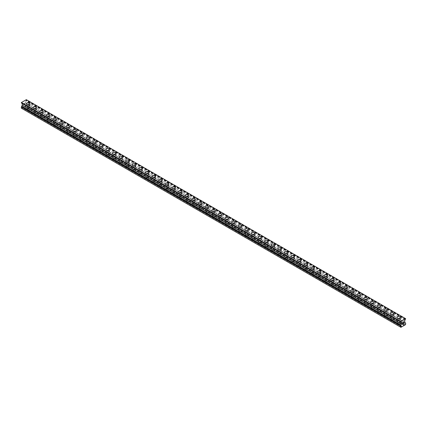 <?xml version="1.0" encoding="UTF-8"?>
<svg xmlns="http://www.w3.org/2000/svg" width="427" height="427" viewBox="0 0 427 427"><rect width="100%" height="100%" fill="white"/><g stroke="black" fill="none" stroke-linecap="round" stroke-linejoin="round"><path stroke-width="0.32" stroke-dasharray="2.13 1.6" d="M27.525 110.091A1.089 0.63 0 0 0 28.646 110.246A1.089 0.63 0 0 0 29.388 109.648A1.089 0.63 0 0 0 29.068 109.2A1.089 0.63 0 0 0 27.878 109.066A1.089 0.63 0 0 0 27.205 109.648A1.089 0.63 0 0 0 27.525 110.091M27.525 106.376A1.089 0.63 0 0 0 28.71 106.51A1.089 0.63 0 0 0 29.388 105.928A1.089 0.63 0 0 0 29.068 105.485A1.089 0.63 0 0 0 27.878 105.346A1.089 0.63 0 0 0 27.205 105.928A1.089 0.63 0 0 0 27.525 106.376M30.013 103.644L30.013 103.638A1.713 0.993 180 0 1 30.013 103.644A1.713 0.993 180 0 1 28.951 104.556A1.713 0.993 180 0 1 27.082 104.343A1.713 0.993 180 0 1 26.581 103.644A1.713 0.993 180 0 1 26.581 103.638L26.581 103.644M34.139 113.913A1.089 0.63 0 0 0 35.26 114.062A1.089 0.63 0 0 0 36.001 113.465A1.089 0.63 0 0 0 35.681 113.022A1.089 0.63 0 0 0 34.491 112.883A1.089 0.63 0 0 0 33.818 113.465A1.089 0.63 0 0 0 34.139 113.913M34.139 110.193A1.089 0.63 0 0 0 35.329 110.331A1.089 0.63 0 0 0 36.001 109.75A1.089 0.63 0 0 0 35.681 109.301A1.089 0.63 0 0 0 34.491 109.168A1.089 0.63 0 0 0 33.818 109.75A1.089 0.63 0 0 0 34.139 110.193M36.626 107.46L36.626 107.46A1.713 0.993 180 0 1 35.564 108.373A1.713 0.993 180 0 1 33.696 108.159A1.713 0.993 180 0 1 33.194 107.46L33.194 107.46M40.752 117.729A1.089 0.63 0 0 0 41.873 117.884A1.089 0.63 0 0 0 42.615 117.286A1.089 0.63 0 0 0 42.294 116.838A1.089 0.63 0 0 0 41.104 116.704A1.089 0.63 0 0 0 40.432 117.286A1.089 0.63 0 0 0 40.752 117.729M40.752 114.014A1.089 0.63 0 0 0 41.942 114.148A1.089 0.63 0 0 0 42.615 113.566A1.089 0.63 0 0 0 42.294 113.123A1.089 0.63 0 0 0 41.104 112.984A1.089 0.63 0 0 0 40.432 113.566A1.089 0.63 0 0 0 40.752 114.014M43.239 111.282L43.239 111.276A1.713 0.993 180 0 1 43.239 111.282A1.713 0.993 180 0 1 42.182 112.194A1.713 0.993 180 0 1 40.309 111.981A1.713 0.993 180 0 1 39.807 111.282A1.713 0.993 180 0 1 39.807 111.276L39.807 111.276M47.365 121.551A1.089 0.63 0 0 0 48.486 121.7A1.089 0.63 0 0 0 49.228 121.103A1.089 0.63 0 0 0 48.913 120.66A1.089 0.63 0 0 0 47.723 120.521A1.089 0.63 0 0 0 47.045 121.103A1.089 0.63 0 0 0 47.365 121.551M47.365 117.831A1.089 0.63 0 0 0 48.555 117.969A1.089 0.63 0 0 0 49.228 117.388A1.089 0.63 0 0 0 48.913 116.939A1.089 0.63 0 0 0 47.723 116.806A1.089 0.63 0 0 0 47.045 117.388A1.089 0.63 0 0 0 47.365 117.831M49.852 115.098L49.852 115.098A1.713 0.993 180 0 1 48.795 116.011A1.713 0.993 180 0 1 46.927 115.797A1.713 0.993 180 0 1 46.426 115.098L46.426 115.098M53.983 125.367A1.089 0.63 0 0 0 55.099 125.522A1.089 0.63 0 0 0 55.846 124.924A1.089 0.63 0 0 0 55.526 124.476A1.089 0.63 0 0 0 54.336 124.342A1.089 0.63 0 0 0 53.663 124.924A1.089 0.63 0 0 0 53.983 125.367M53.983 121.652A1.089 0.63 0 0 0 55.168 121.786A1.089 0.63 0 0 0 55.846 121.204A1.089 0.63 0 0 0 55.526 120.761A1.089 0.63 0 0 0 54.336 120.622A1.089 0.63 0 0 0 53.663 121.204A1.089 0.63 0 0 0 53.983 121.652M56.465 118.914L56.465 118.914A1.713 0.993 180 0 1 55.409 119.832A1.713 0.993 180 0 1 53.54 119.619A1.713 0.993 180 0 1 53.039 118.914L53.039 118.914M60.597 129.189A1.089 0.63 0 0 0 61.718 129.338A1.089 0.63 0 0 0 62.459 128.74A1.089 0.63 0 0 0 62.139 128.297A1.089 0.63 0 0 0 60.949 128.159A1.089 0.63 0 0 0 60.276 128.74A1.089 0.63 0 0 0 60.597 129.189M60.597 125.469A1.089 0.63 0 0 0 61.787 125.607A1.089 0.63 0 0 0 62.459 125.026A1.089 0.63 0 0 0 62.139 124.577A1.089 0.63 0 0 0 60.949 124.444A1.089 0.63 0 0 0 60.276 125.026A1.089 0.63 0 0 0 60.597 125.469M63.084 122.736L63.084 122.736A1.713 0.993 180 0 1 62.022 123.649A1.713 0.993 180 0 1 60.154 123.435A1.713 0.993 180 0 1 59.652 122.736L59.652 122.73M67.21 133.005A1.089 0.63 0 0 0 68.331 133.155A1.089 0.63 0 0 0 69.073 132.562A1.089 0.63 0 0 0 68.752 132.114A1.089 0.63 0 0 0 67.562 131.98A1.089 0.63 0 0 0 66.89 132.562A1.089 0.63 0 0 0 67.21 133.005M67.21 129.29A1.089 0.63 0 0 0 68.4 129.424A1.089 0.63 0 0 0 69.073 128.842A1.089 0.63 0 0 0 68.752 128.399A1.089 0.63 0 0 0 67.562 128.26A1.089 0.63 0 0 0 66.89 128.842A1.089 0.63 0 0 0 67.21 129.29M69.697 126.552L69.697 126.552A1.713 0.993 180 0 1 68.64 127.47A1.713 0.993 180 0 1 66.767 127.257A1.713 0.993 180 0 1 66.265 126.552L66.265 126.552M73.823 136.827A1.089 0.63 0 0 0 74.944 136.976A1.089 0.63 0 0 0 75.686 136.378A1.089 0.63 0 0 0 75.365 135.935A1.089 0.63 0 0 0 74.181 135.797A1.089 0.63 0 0 0 73.503 136.378A1.089 0.63 0 0 0 73.823 136.827M73.823 133.107A1.089 0.63 0 0 0 75.013 133.245A1.089 0.63 0 0 0 75.686 132.664A1.089 0.63 0 0 0 75.365 132.215A1.089 0.63 0 0 0 74.181 132.082A1.089 0.63 0 0 0 73.503 132.664A1.089 0.63 0 0 0 73.823 133.107M76.31 130.374L76.31 130.374A1.713 0.993 180 0 1 75.253 131.286A1.713 0.993 180 0 1 73.385 131.073A1.713 0.993 180 0 1 72.884 130.374L72.884 130.368M80.441 140.643A1.089 0.63 0 0 0 81.557 140.793A1.089 0.63 0 0 0 82.304 140.2A1.089 0.63 0 0 0 81.984 139.752A1.089 0.63 0 0 0 80.794 139.613A1.089 0.63 0 0 0 80.121 140.2A1.089 0.63 0 0 0 80.441 140.643M80.441 136.928A1.089 0.63 0 0 0 81.626 137.062A1.089 0.63 0 0 0 82.304 136.48A1.089 0.63 0 0 0 81.984 136.037A1.089 0.63 0 0 0 80.794 135.898A1.089 0.63 0 0 0 80.121 136.48A1.089 0.63 0 0 0 80.441 136.928M82.923 134.19L82.923 134.19A1.713 0.993 180 0 1 81.867 135.108A1.713 0.993 180 0 1 79.998 134.895A1.713 0.993 180 0 1 79.497 134.19L79.497 134.19M87.055 144.459A1.089 0.63 0 0 0 88.175 144.614A1.089 0.63 0 0 0 88.917 144.016A1.089 0.63 0 0 0 88.597 143.573A1.089 0.63 0 0 0 87.407 143.435A1.089 0.63 0 0 0 86.734 144.016A1.089 0.63 0 0 0 87.055 144.459M87.055 140.745A1.089 0.63 0 0 0 88.245 140.883A1.089 0.63 0 0 0 88.917 140.302A1.089 0.63 0 0 0 88.597 139.853A1.089 0.63 0 0 0 87.407 139.72A1.089 0.63 0 0 0 86.734 140.302A1.089 0.63 0 0 0 87.055 140.745M89.542 138.012L89.542 138.012A1.713 0.993 180 0 1 88.48 138.924A1.713 0.993 180 0 1 86.612 138.711A1.713 0.993 180 0 1 86.11 138.012L86.11 138.006M93.668 148.281A1.089 0.63 0 0 0 94.789 148.431A1.089 0.63 0 0 0 95.531 147.833A1.089 0.63 0 0 0 95.21 147.39A1.089 0.63 0 0 0 94.02 147.251A1.089 0.63 0 0 0 93.348 147.833A1.089 0.63 0 0 0 93.668 148.281M93.668 144.566A1.089 0.63 0 0 0 94.858 144.7A1.089 0.63 0 0 0 95.531 144.118A1.089 0.63 0 0 0 95.21 143.675A1.089 0.63 0 0 0 94.02 143.536A1.089 0.63 0 0 0 93.348 144.118A1.089 0.63 0 0 0 93.668 144.566M96.155 141.828L96.155 141.828A1.713 0.993 180 0 1 95.098 142.746A1.713 0.993 180 0 1 93.225 142.527A1.713 0.993 180 0 1 92.723 141.828L92.723 141.828M100.281 152.097A1.089 0.63 0 0 0 101.402 152.252A1.089 0.63 0 0 0 102.144 151.654A1.089 0.63 0 0 0 101.823 151.206A1.089 0.63 0 0 0 100.639 151.073A1.089 0.63 0 0 0 99.961 151.654A1.089 0.63 0 0 0 100.281 152.097M100.281 148.382A1.089 0.63 0 0 0 101.471 148.521A1.089 0.63 0 0 0 102.144 147.939A1.089 0.63 0 0 0 101.823 147.491A1.089 0.63 0 0 0 100.639 147.358A1.089 0.63 0 0 0 99.961 147.939A1.089 0.63 0 0 0 100.281 148.382M102.768 145.644L102.768 145.65A1.713 0.993 180 0 1 101.711 146.562A1.713 0.993 180 0 1 99.843 146.349A1.713 0.993 180 0 1 99.342 145.65L99.342 145.644M106.899 155.919A1.089 0.63 0 0 0 108.015 156.068A1.089 0.63 0 0 0 108.762 155.471A1.089 0.63 0 0 0 108.442 155.028A1.089 0.63 0 0 0 107.252 154.889A1.089 0.63 0 0 0 106.579 155.471A1.089 0.63 0 0 0 106.899 155.919M106.899 152.204A1.089 0.63 0 0 0 108.084 152.338A1.089 0.63 0 0 0 108.762 151.756A1.089 0.63 0 0 0 108.442 151.313A1.089 0.63 0 0 0 107.252 151.174A1.089 0.63 0 0 0 106.579 151.756A1.089 0.63 0 0 0 106.899 152.204M109.381 149.466L109.381 149.466A1.713 0.993 180 0 1 108.325 150.384A1.713 0.993 180 0 1 106.456 150.165A1.713 0.993 180 0 1 105.955 149.466L105.955 149.466M113.513 159.735A1.089 0.63 0 0 0 114.633 159.89A1.089 0.63 0 0 0 115.375 159.292A1.089 0.63 0 0 0 115.055 158.844A1.089 0.63 0 0 0 113.865 158.711A1.089 0.63 0 0 0 113.192 159.292A1.089 0.63 0 0 0 113.513 159.735M113.513 156.02A1.089 0.63 0 0 0 114.703 156.159A1.089 0.63 0 0 0 115.375 155.577A1.089 0.63 0 0 0 115.055 155.129A1.089 0.63 0 0 0 113.865 154.99A1.089 0.63 0 0 0 113.192 155.577A1.089 0.63 0 0 0 113.513 156.02M116 153.288L116 153.282A1.713 0.993 180 0 1 116 153.288A1.713 0.993 180 0 1 114.938 154.2A1.713 0.993 180 0 1 113.07 153.987A1.713 0.993 180 0 1 112.568 153.288A1.713 0.993 180 0 1 112.568 153.282L112.568 153.282M120.126 163.557A1.089 0.63 0 0 0 121.247 163.706A1.089 0.63 0 0 0 121.989 163.109A1.089 0.63 0 0 0 121.668 162.666A1.089 0.63 0 0 0 120.478 162.527A1.089 0.63 0 0 0 119.806 163.109A1.089 0.63 0 0 0 120.126 163.557M120.126 159.837A1.089 0.63 0 0 0 121.316 159.976A1.089 0.63 0 0 0 121.989 159.394A1.089 0.63 0 0 0 121.668 158.951A1.089 0.63 0 0 0 120.478 158.812A1.089 0.63 0 0 0 119.806 159.394A1.089 0.63 0 0 0 120.126 159.837M122.613 157.104L122.613 157.104A1.713 0.993 180 0 1 121.556 158.022A1.713 0.993 180 0 1 119.683 157.803A1.713 0.993 180 0 1 119.181 157.104L119.181 157.104M126.739 167.373A1.089 0.63 0 0 0 127.86 167.528A1.089 0.63 0 0 0 128.602 166.93A1.089 0.63 0 0 0 128.281 166.482A1.089 0.63 0 0 0 127.097 166.349A1.089 0.63 0 0 0 126.419 166.93A1.089 0.63 0 0 0 126.739 167.373M126.739 163.658A1.089 0.63 0 0 0 127.929 163.797A1.089 0.63 0 0 0 128.602 163.21A1.089 0.63 0 0 0 128.281 162.767A1.089 0.63 0 0 0 127.097 162.628A1.089 0.63 0 0 0 126.419 163.21A1.089 0.63 0 0 0 126.739 163.658M129.226 160.926L129.226 160.92A1.713 0.993 180 0 1 129.226 160.926A1.713 0.993 180 0 1 128.169 161.838A1.713 0.993 180 0 1 126.301 161.625A1.713 0.993 180 0 1 125.8 160.926A1.713 0.993 180 0 1 125.8 160.92L125.8 160.92M133.357 171.195A1.089 0.63 0 0 0 134.473 171.344A1.089 0.63 0 0 0 135.22 170.747A1.089 0.63 0 0 0 134.9 170.304A1.089 0.63 0 0 0 133.71 170.165A1.089 0.63 0 0 0 133.037 170.747A1.089 0.63 0 0 0 133.357 171.195M133.357 167.475A1.089 0.63 0 0 0 134.542 167.614A1.089 0.63 0 0 0 135.22 167.032A1.089 0.63 0 0 0 134.9 166.583A1.089 0.63 0 0 0 133.71 166.45A1.089 0.63 0 0 0 133.037 167.032A1.089 0.63 0 0 0 133.357 167.475M135.839 164.742L135.839 164.742A1.713 0.993 180 0 1 134.783 165.655A1.713 0.993 180 0 1 132.914 165.441A1.713 0.993 180 0 1 132.413 164.742L132.413 164.742M139.971 175.011A1.089 0.63 0 0 0 141.091 175.166A1.089 0.63 0 0 0 141.833 174.568A1.089 0.63 0 0 0 141.513 174.12A1.089 0.63 0 0 0 140.323 173.986A1.089 0.63 0 0 0 139.65 174.568A1.089 0.63 0 0 0 139.971 175.011M139.971 171.296A1.089 0.63 0 0 0 141.161 171.43A1.089 0.63 0 0 0 141.833 170.848A1.089 0.63 0 0 0 141.513 170.405A1.089 0.63 0 0 0 140.323 170.266A1.089 0.63 0 0 0 139.65 170.848A1.089 0.63 0 0 0 139.971 171.296M142.458 168.564L142.458 168.558A1.713 0.993 180 0 1 142.458 168.564A1.713 0.993 180 0 1 141.396 169.476A1.713 0.993 180 0 1 139.528 169.263A1.713 0.993 180 0 1 139.026 168.564A1.713 0.993 180 0 1 139.026 168.558L139.026 168.558M146.584 178.833A1.089 0.63 0 0 0 147.705 178.982A1.089 0.63 0 0 0 148.447 178.385A1.089 0.63 0 0 0 148.126 177.942A1.089 0.63 0 0 0 146.936 177.803A1.089 0.63 0 0 0 146.264 178.385A1.089 0.63 0 0 0 146.584 178.833M146.584 175.113A1.089 0.63 0 0 0 147.774 175.251A1.089 0.63 0 0 0 148.447 174.67A1.089 0.63 0 0 0 148.126 174.221A1.089 0.63 0 0 0 146.936 174.088A1.089 0.63 0 0 0 146.264 174.67A1.089 0.63 0 0 0 146.584 175.113M149.071 172.38L149.071 172.38A1.713 0.993 180 0 1 148.014 173.293A1.713 0.993 180 0 1 146.141 173.079A1.713 0.993 180 0 1 145.639 172.38L145.639 172.38M153.197 182.649A1.089 0.63 0 0 0 154.318 182.804A1.089 0.63 0 0 0 155.06 182.206A1.089 0.63 0 0 0 154.739 181.758A1.089 0.63 0 0 0 153.555 181.624A1.089 0.63 0 0 0 152.877 182.206A1.089 0.63 0 0 0 153.197 182.649M153.197 178.934A1.089 0.63 0 0 0 154.387 179.068A1.089 0.63 0 0 0 155.06 178.486A1.089 0.63 0 0 0 154.739 178.043A1.089 0.63 0 0 0 153.555 177.904A1.089 0.63 0 0 0 152.877 178.486A1.089 0.63 0 0 0 153.197 178.934M155.684 176.202L155.684 176.196A1.713 0.993 180 0 1 155.684 176.202A1.713 0.993 180 0 1 154.627 177.114A1.713 0.993 180 0 1 152.759 176.901A1.713 0.993 180 0 1 152.258 176.202A1.713 0.993 180 0 1 152.258 176.196L152.258 176.196M159.81 186.471A1.089 0.63 0 0 0 160.931 186.62A1.089 0.63 0 0 0 161.678 186.023A1.089 0.63 0 0 0 161.358 185.58A1.089 0.63 0 0 0 160.168 185.441A1.089 0.63 0 0 0 159.495 186.023A1.089 0.63 0 0 0 159.81 186.471M159.81 182.751A1.089 0.63 0 0 0 161 182.889A1.089 0.63 0 0 0 161.678 182.308A1.089 0.63 0 0 0 161.358 181.859A1.089 0.63 0 0 0 160.168 181.726A1.089 0.63 0 0 0 159.495 182.308A1.089 0.63 0 0 0 159.81 182.751M162.297 180.018L162.297 180.018A1.713 0.993 180 0 1 161.241 180.931A1.713 0.993 180 0 1 159.372 180.717A1.713 0.993 180 0 1 158.871 180.018L158.871 180.018M166.429 190.287A1.089 0.63 0 0 0 167.549 190.442A1.089 0.63 0 0 0 168.291 189.844A1.089 0.63 0 0 0 167.971 189.396A1.089 0.63 0 0 0 166.781 189.262A1.089 0.63 0 0 0 166.108 189.844A1.089 0.63 0 0 0 166.429 190.287M166.429 186.572A1.089 0.63 0 0 0 167.619 186.706A1.089 0.63 0 0 0 168.291 186.124A1.089 0.63 0 0 0 167.971 185.681A1.089 0.63 0 0 0 166.781 185.542A1.089 0.63 0 0 0 166.108 186.124A1.089 0.63 0 0 0 166.429 186.572M168.916 183.834L168.916 183.834A1.713 0.993 180 0 1 167.854 184.752A1.713 0.993 180 0 1 165.986 184.539A1.713 0.993 180 0 1 165.484 183.834L165.484 183.834M173.042 194.109A1.089 0.63 0 0 0 174.163 194.258A1.089 0.63 0 0 0 174.905 193.661A1.089 0.63 0 0 0 174.584 193.217A1.089 0.63 0 0 0 173.394 193.079A1.089 0.63 0 0 0 172.721 193.661A1.089 0.63 0 0 0 173.042 194.109M173.042 190.389A1.089 0.63 0 0 0 174.232 190.527A1.089 0.63 0 0 0 174.905 189.946A1.089 0.63 0 0 0 174.584 189.497A1.089 0.63 0 0 0 173.394 189.364A1.089 0.63 0 0 0 172.721 189.946A1.089 0.63 0 0 0 173.042 190.389M175.529 187.65L175.529 187.656A1.713 0.993 180 0 1 174.472 188.569A1.713 0.993 180 0 1 172.599 188.355A1.713 0.993 180 0 1 172.097 187.656L172.097 187.65M179.655 197.925A1.089 0.63 0 0 0 180.776 198.075A1.089 0.63 0 0 0 181.518 197.482A1.089 0.63 0 0 0 181.197 197.034A1.089 0.63 0 0 0 180.013 196.9A1.089 0.63 0 0 0 179.335 197.482A1.089 0.63 0 0 0 179.655 197.925M179.655 194.21A1.089 0.63 0 0 0 180.845 194.344A1.089 0.63 0 0 0 181.518 193.762A1.089 0.63 0 0 0 181.197 193.319A1.089 0.63 0 0 0 180.013 193.18A1.089 0.63 0 0 0 179.335 193.762A1.089 0.63 0 0 0 179.655 194.21M182.142 191.472L182.142 191.472A1.713 0.993 180 0 1 181.085 192.39A1.713 0.993 180 0 1 179.217 192.177A1.713 0.993 180 0 1 178.71 191.472L178.71 191.472M186.268 201.747A1.089 0.63 0 0 0 187.389 201.896A1.089 0.63 0 0 0 188.131 201.298A1.089 0.63 0 0 0 187.816 200.855A1.089 0.63 0 0 0 186.626 200.717A1.089 0.63 0 0 0 185.953 201.298A1.089 0.63 0 0 0 186.268 201.747M186.268 198.027A1.089 0.63 0 0 0 187.458 198.165A1.089 0.63 0 0 0 188.131 197.584A1.089 0.63 0 0 0 187.816 197.135A1.089 0.63 0 0 0 186.626 197.002A1.089 0.63 0 0 0 185.953 197.584A1.089 0.63 0 0 0 186.268 198.027M188.755 195.294L188.755 195.294A1.713 0.993 180 0 1 187.699 196.207A1.713 0.993 180 0 1 185.83 195.993A1.713 0.993 180 0 1 185.329 195.294L185.329 195.288M192.887 205.563A1.089 0.63 0 0 0 194.007 205.713A1.089 0.63 0 0 0 194.749 205.12A1.089 0.63 0 0 0 194.429 204.672A1.089 0.63 0 0 0 193.239 204.533A1.089 0.63 0 0 0 192.566 205.12A1.089 0.63 0 0 0 192.887 205.563M192.887 201.848A1.089 0.63 0 0 0 194.077 201.982A1.089 0.63 0 0 0 194.749 201.4A1.089 0.63 0 0 0 194.429 200.957A1.089 0.63 0 0 0 193.239 200.818A1.089 0.63 0 0 0 192.566 201.4A1.089 0.63 0 0 0 192.887 201.848M195.374 199.11L195.374 199.11A1.713 0.993 180 0 1 194.312 200.028A1.713 0.993 180 0 1 192.444 199.815A1.713 0.993 180 0 1 191.942 199.11L191.942 199.11M199.5 209.379A1.089 0.63 0 0 0 200.621 209.534A1.089 0.63 0 0 0 201.363 208.936A1.089 0.63 0 0 0 201.042 208.493A1.089 0.63 0 0 0 199.852 208.355A1.089 0.63 0 0 0 199.179 208.936A1.089 0.63 0 0 0 199.5 209.379M199.5 205.665A1.089 0.63 0 0 0 200.69 205.803A1.089 0.63 0 0 0 201.363 205.222A1.089 0.63 0 0 0 201.042 204.773A1.089 0.63 0 0 0 199.852 204.64A1.089 0.63 0 0 0 199.179 205.222A1.089 0.63 0 0 0 199.5 205.665M201.987 202.932L201.987 202.932A1.713 0.993 180 0 1 200.925 203.844A1.713 0.993 180 0 1 199.057 203.631A1.713 0.993 180 0 1 198.555 202.932L198.555 202.926M206.113 213.201A1.089 0.63 0 0 0 207.234 213.351A1.089 0.63 0 0 0 207.976 212.753A1.089 0.63 0 0 0 207.655 212.31A1.089 0.63 0 0 0 206.471 212.171A1.089 0.63 0 0 0 205.793 212.753A1.089 0.63 0 0 0 206.113 213.201M206.113 209.486A1.089 0.63 0 0 0 207.303 209.62A1.089 0.63 0 0 0 207.976 209.038A1.089 0.63 0 0 0 207.655 208.595A1.089 0.63 0 0 0 206.471 208.456A1.089 0.63 0 0 0 205.793 209.038A1.089 0.63 0 0 0 206.113 209.486M208.6 206.748L208.6 206.748A1.713 0.993 180 0 1 207.543 207.666A1.713 0.993 180 0 1 205.675 207.447A1.713 0.993 180 0 1 205.168 206.748L205.168 206.748M212.726 217.017A1.089 0.63 0 0 0 213.847 217.172A1.089 0.63 0 0 0 214.589 216.574A1.089 0.63 0 0 0 214.274 216.126A1.089 0.63 0 0 0 213.084 215.993A1.089 0.63 0 0 0 212.411 216.574A1.089 0.63 0 0 0 212.726 217.017M212.726 213.303A1.089 0.63 0 0 0 213.916 213.441A1.089 0.63 0 0 0 214.589 212.859A1.089 0.63 0 0 0 214.274 212.411A1.089 0.63 0 0 0 213.084 212.272A1.089 0.63 0 0 0 212.411 212.859A1.089 0.63 0 0 0 212.726 213.303M215.213 210.57L215.213 210.57A1.713 0.993 180 0 1 214.157 211.482A1.713 0.993 180 0 1 212.288 211.269A1.713 0.993 180 0 1 211.787 210.57L211.787 210.564M219.345 220.839A1.089 0.63 0 0 0 220.465 220.989A1.089 0.63 0 0 0 221.207 220.391A1.089 0.63 0 0 0 220.887 219.948A1.089 0.63 0 0 0 219.697 219.809A1.089 0.63 0 0 0 219.024 220.391A1.089 0.63 0 0 0 219.345 220.839M219.345 217.124A1.089 0.63 0 0 0 220.529 217.258A1.089 0.63 0 0 0 221.207 216.676A1.089 0.63 0 0 0 220.887 216.233A1.089 0.63 0 0 0 219.697 216.094A1.089 0.63 0 0 0 219.024 216.676A1.089 0.63 0 0 0 219.345 217.124M221.832 214.386L221.832 214.386A1.713 0.993 180 0 1 220.77 215.304A1.713 0.993 180 0 1 218.902 215.085A1.713 0.993 180 0 1 218.4 214.386L218.4 214.386M225.958 224.655A1.089 0.63 0 0 0 227.079 224.81A1.089 0.63 0 0 0 227.821 224.212A1.089 0.63 0 0 0 227.5 223.764A1.089 0.63 0 0 0 226.31 223.631A1.089 0.63 0 0 0 225.637 224.212A1.089 0.63 0 0 0 225.958 224.655M225.958 220.94A1.089 0.63 0 0 0 227.148 221.079A1.089 0.63 0 0 0 227.821 220.497A1.089 0.63 0 0 0 227.5 220.049A1.089 0.63 0 0 0 226.31 219.91A1.089 0.63 0 0 0 225.637 220.497A1.089 0.63 0 0 0 225.958 220.94M228.445 218.208L228.445 218.202A1.713 0.993 180 0 1 228.445 218.208A1.713 0.993 180 0 1 227.383 219.12A1.713 0.993 180 0 1 225.515 218.907A1.713 0.993 180 0 1 225.013 218.208A1.713 0.993 180 0 1 225.013 218.202L225.013 218.202M232.571 228.477A1.089 0.63 0 0 0 233.692 228.626A1.089 0.63 0 0 0 234.434 228.029A1.089 0.63 0 0 0 234.113 227.586A1.089 0.63 0 0 0 232.923 227.447A1.089 0.63 0 0 0 232.251 228.029A1.089 0.63 0 0 0 232.571 228.477M232.571 224.757A1.089 0.63 0 0 0 233.761 224.896A1.089 0.63 0 0 0 234.434 224.314A1.089 0.63 0 0 0 234.113 223.865A1.089 0.63 0 0 0 232.923 223.732A1.089 0.63 0 0 0 232.251 224.314A1.089 0.63 0 0 0 232.571 224.757M235.058 222.024L235.058 222.024A1.713 0.993 180 0 1 234.001 222.942A1.713 0.993 180 0 1 232.133 222.723A1.713 0.993 180 0 1 231.626 222.024L231.626 222.024M239.184 232.293A1.089 0.63 0 0 0 240.305 232.448A1.089 0.63 0 0 0 241.047 231.85A1.089 0.63 0 0 0 240.732 231.402A1.089 0.63 0 0 0 239.542 231.269A1.089 0.63 0 0 0 238.869 231.85A1.089 0.63 0 0 0 239.184 232.293M239.184 228.578A1.089 0.63 0 0 0 240.374 228.717A1.089 0.63 0 0 0 241.047 228.13A1.089 0.63 0 0 0 240.732 227.687A1.089 0.63 0 0 0 239.542 227.548A1.089 0.63 0 0 0 238.869 228.13A1.089 0.63 0 0 0 239.184 228.578M241.671 225.846L241.671 225.84A1.713 0.993 180 0 1 241.671 225.846A1.713 0.993 180 0 1 240.614 226.758A1.713 0.993 180 0 1 238.746 226.545A1.713 0.993 180 0 1 238.245 225.846A1.713 0.993 180 0 1 238.245 225.84L238.245 225.846M245.803 236.115A1.089 0.63 0 0 0 246.923 236.264A1.089 0.63 0 0 0 247.665 235.667A1.089 0.63 0 0 0 247.345 235.224A1.089 0.63 0 0 0 246.155 235.085A1.089 0.63 0 0 0 245.482 235.667A1.089 0.63 0 0 0 245.803 236.115M245.803 232.395A1.089 0.63 0 0 0 246.987 232.534A1.089 0.63 0 0 0 247.665 231.952A1.089 0.63 0 0 0 247.345 231.503A1.089 0.63 0 0 0 246.155 231.37A1.089 0.63 0 0 0 245.482 231.952A1.089 0.63 0 0 0 245.803 232.395M248.29 229.662L248.29 229.662A1.713 0.993 180 0 1 247.228 230.575A1.713 0.993 180 0 1 245.36 230.361A1.713 0.993 180 0 1 244.858 229.662L244.858 229.662M252.416 239.931A1.089 0.63 0 0 0 253.537 240.086A1.089 0.63 0 0 0 254.278 239.488A1.089 0.63 0 0 0 253.958 239.04A1.089 0.63 0 0 0 252.768 238.906A1.089 0.63 0 0 0 252.095 239.488A1.089 0.63 0 0 0 252.416 239.931M252.416 236.216A1.089 0.63 0 0 0 253.606 236.35A1.089 0.63 0 0 0 254.278 235.768A1.089 0.63 0 0 0 253.958 235.325A1.089 0.63 0 0 0 252.768 235.186A1.089 0.63 0 0 0 252.095 235.768A1.089 0.63 0 0 0 252.416 236.216M254.903 233.484L254.903 233.478A1.713 0.993 180 0 1 254.903 233.484A1.713 0.993 180 0 1 253.841 234.396A1.713 0.993 180 0 1 251.973 234.183A1.713 0.993 180 0 1 251.471 233.484A1.713 0.993 180 0 1 251.471 233.478L251.471 233.478M259.029 243.753A1.089 0.63 0 0 0 260.15 243.902A1.089 0.63 0 0 0 260.892 243.305A1.089 0.63 0 0 0 260.571 242.862A1.089 0.63 0 0 0 259.381 242.723A1.089 0.63 0 0 0 258.709 243.305A1.089 0.63 0 0 0 259.029 243.753M259.029 240.033A1.089 0.63 0 0 0 260.219 240.171A1.089 0.63 0 0 0 260.892 239.59A1.089 0.63 0 0 0 260.571 239.141A1.089 0.63 0 0 0 259.381 239.008A1.089 0.63 0 0 0 258.709 239.59A1.089 0.63 0 0 0 259.029 240.033M261.516 237.3L261.516 237.3A1.713 0.993 180 0 1 260.459 238.213A1.713 0.993 180 0 1 258.591 237.999A1.713 0.993 180 0 1 258.084 237.3L258.084 237.3M265.642 247.569A1.089 0.63 0 0 0 266.763 247.724A1.089 0.63 0 0 0 267.505 247.126A1.089 0.63 0 0 0 267.19 246.678A1.089 0.63 0 0 0 266 246.544A1.089 0.63 0 0 0 265.322 247.126A1.089 0.63 0 0 0 265.642 247.569M265.642 243.854A1.089 0.63 0 0 0 266.832 243.988A1.089 0.63 0 0 0 267.505 243.406A1.089 0.63 0 0 0 267.19 242.963A1.089 0.63 0 0 0 266 242.824A1.089 0.63 0 0 0 265.322 243.406A1.089 0.63 0 0 0 265.642 243.854M268.129 241.122L268.129 241.116A1.713 0.993 180 0 1 268.129 241.122A1.713 0.993 180 0 1 267.072 242.034A1.713 0.993 180 0 1 265.204 241.821A1.713 0.993 180 0 1 264.703 241.122A1.713 0.993 180 0 1 264.703 241.116L264.703 241.116M272.261 251.391A1.089 0.63 0 0 0 273.376 251.54A1.089 0.63 0 0 0 274.123 250.943A1.089 0.63 0 0 0 273.803 250.5A1.089 0.63 0 0 0 272.613 250.361A1.089 0.63 0 0 0 271.94 250.943A1.089 0.63 0 0 0 272.261 251.391M272.261 247.671A1.089 0.63 0 0 0 273.445 247.809A1.089 0.63 0 0 0 274.123 247.228A1.089 0.63 0 0 0 273.803 246.779A1.089 0.63 0 0 0 272.613 246.646A1.089 0.63 0 0 0 271.94 247.228A1.089 0.63 0 0 0 272.261 247.671M274.742 244.938L274.742 244.938A1.713 0.993 180 0 1 273.686 245.851A1.713 0.993 180 0 1 271.818 245.637A1.713 0.993 180 0 1 271.316 244.938L271.316 244.938M278.874 255.207A1.089 0.63 0 0 0 279.995 255.362A1.089 0.63 0 0 0 280.736 254.764A1.089 0.63 0 0 0 280.416 254.316A1.089 0.63 0 0 0 279.226 254.182A1.089 0.63 0 0 0 278.553 254.764A1.089 0.63 0 0 0 278.874 255.207M278.874 251.492A1.089 0.63 0 0 0 280.064 251.626A1.089 0.63 0 0 0 280.736 251.044A1.089 0.63 0 0 0 280.416 250.601A1.089 0.63 0 0 0 279.226 250.462A1.089 0.63 0 0 0 278.553 251.044A1.089 0.63 0 0 0 278.874 251.492M281.361 248.754L281.361 248.754A1.713 0.993 180 0 1 280.299 249.672A1.713 0.993 180 0 1 278.431 249.459A1.713 0.993 180 0 1 277.929 248.754L277.929 248.754M285.487 259.029A1.089 0.63 0 0 0 286.608 259.178A1.089 0.63 0 0 0 287.35 258.581A1.089 0.63 0 0 0 287.029 258.138A1.089 0.63 0 0 0 285.839 257.999A1.089 0.63 0 0 0 285.167 258.581A1.089 0.63 0 0 0 285.487 259.029M285.487 255.309A1.089 0.63 0 0 0 286.677 255.447A1.089 0.63 0 0 0 287.35 254.866A1.089 0.63 0 0 0 287.029 254.417A1.089 0.63 0 0 0 285.839 254.284A1.089 0.63 0 0 0 285.167 254.866A1.089 0.63 0 0 0 285.487 255.309M287.974 252.576L287.974 252.576A1.713 0.993 180 0 1 286.917 253.489A1.713 0.993 180 0 1 285.044 253.275A1.713 0.993 180 0 1 284.542 252.576L284.542 252.57M292.1 262.845A1.089 0.63 0 0 0 293.221 262.995A1.089 0.63 0 0 0 293.963 262.402A1.089 0.63 0 0 0 293.643 261.954A1.089 0.63 0 0 0 292.458 261.82A1.089 0.63 0 0 0 291.78 262.402A1.089 0.63 0 0 0 292.1 262.845M292.1 259.13A1.089 0.63 0 0 0 293.29 259.264A1.089 0.63 0 0 0 293.963 258.682A1.089 0.63 0 0 0 293.643 258.239A1.089 0.63 0 0 0 292.458 258.1A1.089 0.63 0 0 0 291.78 258.682A1.089 0.63 0 0 0 292.1 259.13M294.587 256.392L294.587 256.392A1.713 0.993 180 0 1 293.53 257.31A1.713 0.993 180 0 1 291.662 257.097A1.713 0.993 180 0 1 291.161 256.392L291.161 256.392M298.719 266.667A1.089 0.63 0 0 0 299.834 266.816A1.089 0.63 0 0 0 300.581 266.218A1.089 0.63 0 0 0 300.261 265.775A1.089 0.63 0 0 0 299.071 265.637A1.089 0.63 0 0 0 298.398 266.218A1.089 0.63 0 0 0 298.719 266.667M298.719 262.947A1.089 0.63 0 0 0 299.903 263.085A1.089 0.63 0 0 0 300.581 262.504A1.089 0.63 0 0 0 300.261 262.055A1.089 0.63 0 0 0 299.071 261.922A1.089 0.63 0 0 0 298.398 262.504A1.089 0.63 0 0 0 298.719 262.947M301.2 260.214L301.2 260.214A1.713 0.993 180 0 1 300.144 261.127A1.713 0.993 180 0 1 298.276 260.913A1.713 0.993 180 0 1 297.774 260.214L297.774 260.208M305.332 270.483A1.089 0.63 0 0 0 306.453 270.633A1.089 0.63 0 0 0 307.194 270.04A1.089 0.63 0 0 0 306.874 269.592A1.089 0.63 0 0 0 305.684 269.453A1.089 0.63 0 0 0 305.011 270.04A1.089 0.63 0 0 0 305.332 270.483M305.332 266.768A1.089 0.63 0 0 0 306.522 266.902A1.089 0.63 0 0 0 307.194 266.32A1.089 0.63 0 0 0 306.874 265.877A1.089 0.63 0 0 0 305.684 265.738A1.089 0.63 0 0 0 305.011 266.32A1.089 0.63 0 0 0 305.332 266.768M307.819 264.03L307.819 264.03A1.713 0.993 180 0 1 306.757 264.948A1.713 0.993 180 0 1 304.889 264.735A1.713 0.993 180 0 1 304.387 264.03L304.387 264.03M311.945 274.299A1.089 0.63 0 0 0 313.066 274.454A1.089 0.63 0 0 0 313.808 273.856A1.089 0.63 0 0 0 313.487 273.413A1.089 0.63 0 0 0 312.297 273.275A1.089 0.63 0 0 0 311.625 273.856A1.089 0.63 0 0 0 311.945 274.299M311.945 270.585A1.089 0.63 0 0 0 313.135 270.723A1.089 0.63 0 0 0 313.808 270.142A1.089 0.63 0 0 0 313.487 269.693A1.089 0.63 0 0 0 312.297 269.56A1.089 0.63 0 0 0 311.625 270.142A1.089 0.63 0 0 0 311.945 270.585M314.432 267.846L314.432 267.852A1.713 0.993 180 0 1 313.375 268.764A1.713 0.993 180 0 1 311.502 268.551A1.713 0.993 180 0 1 311 267.852L311 267.846M318.558 278.121A1.089 0.63 0 0 0 319.679 278.271A1.089 0.63 0 0 0 320.421 277.673A1.089 0.63 0 0 0 320.101 277.23A1.089 0.63 0 0 0 318.916 277.091A1.089 0.63 0 0 0 318.238 277.673A1.089 0.63 0 0 0 318.558 278.121M318.558 274.406A1.089 0.63 0 0 0 319.748 274.54A1.089 0.63 0 0 0 320.421 273.958A1.089 0.63 0 0 0 320.101 273.515A1.089 0.63 0 0 0 318.916 273.376A1.089 0.63 0 0 0 318.238 273.958A1.089 0.63 0 0 0 318.558 274.406M321.045 271.668L321.045 271.668A1.713 0.993 180 0 1 319.988 272.586A1.713 0.993 180 0 1 318.12 272.367A1.713 0.993 180 0 1 317.619 271.668L317.619 271.668M325.177 281.937A1.089 0.63 0 0 0 326.292 282.092A1.089 0.63 0 0 0 327.039 281.494A1.089 0.63 0 0 0 326.719 281.046A1.089 0.63 0 0 0 325.529 280.913A1.089 0.63 0 0 0 324.856 281.494A1.089 0.63 0 0 0 325.177 281.937M325.177 278.223A1.089 0.63 0 0 0 326.361 278.361A1.089 0.63 0 0 0 327.039 277.78A1.089 0.63 0 0 0 326.719 277.331A1.089 0.63 0 0 0 325.529 277.192A1.089 0.63 0 0 0 324.856 277.78A1.089 0.63 0 0 0 325.177 278.223M327.658 275.49L327.658 275.49A1.713 0.993 180 0 1 326.602 276.402A1.713 0.993 180 0 1 324.733 276.189A1.713 0.993 180 0 1 324.232 275.49L324.232 275.484M331.79 285.759A1.089 0.63 0 0 0 332.911 285.909A1.089 0.63 0 0 0 333.652 285.311A1.089 0.63 0 0 0 333.332 284.868A1.089 0.63 0 0 0 332.142 284.729A1.089 0.63 0 0 0 331.469 285.311A1.089 0.63 0 0 0 331.79 285.759M331.79 282.039A1.089 0.63 0 0 0 332.98 282.178A1.089 0.63 0 0 0 333.652 281.596A1.089 0.63 0 0 0 333.332 281.153A1.089 0.63 0 0 0 332.142 281.014A1.089 0.63 0 0 0 331.469 281.596A1.089 0.63 0 0 0 331.79 282.039M334.277 279.306L334.277 279.306A1.713 0.993 180 0 1 333.215 280.224A1.713 0.993 180 0 1 331.347 280.005A1.713 0.993 180 0 1 330.845 279.306L330.845 279.306M338.403 289.575A1.089 0.63 0 0 0 339.524 289.73A1.089 0.63 0 0 0 340.266 289.132A1.089 0.63 0 0 0 339.945 288.684A1.089 0.63 0 0 0 338.755 288.551A1.089 0.63 0 0 0 338.083 289.132A1.089 0.63 0 0 0 338.403 289.575M338.403 285.86A1.089 0.63 0 0 0 339.593 285.999A1.089 0.63 0 0 0 340.266 285.412A1.089 0.63 0 0 0 339.945 284.969A1.089 0.63 0 0 0 338.755 284.83A1.089 0.63 0 0 0 338.083 285.412A1.089 0.63 0 0 0 338.403 285.86M340.89 283.128L340.89 283.122A1.713 0.993 180 0 1 340.89 283.128A1.713 0.993 180 0 1 339.833 284.04A1.713 0.993 180 0 1 337.96 283.827A1.713 0.993 180 0 1 337.458 283.128A1.713 0.993 180 0 1 337.458 283.122L337.458 283.122M345.016 293.397A1.089 0.63 0 0 0 346.137 293.546A1.089 0.63 0 0 0 346.879 292.949A1.089 0.63 0 0 0 346.559 292.506A1.089 0.63 0 0 0 345.374 292.367A1.089 0.63 0 0 0 344.696 292.949A1.089 0.63 0 0 0 345.016 293.397M345.016 289.677A1.089 0.63 0 0 0 346.206 289.816A1.089 0.63 0 0 0 346.879 289.234A1.089 0.63 0 0 0 346.559 288.785A1.089 0.63 0 0 0 345.374 288.652A1.089 0.63 0 0 0 344.696 289.234A1.089 0.63 0 0 0 345.016 289.677M347.503 286.944L347.503 286.944A1.713 0.993 180 0 1 346.446 287.862A1.713 0.993 180 0 1 344.578 287.643A1.713 0.993 180 0 1 344.077 286.944L344.077 286.944M351.634 297.213A1.089 0.63 0 0 0 352.75 297.368A1.089 0.63 0 0 0 353.497 296.77A1.089 0.63 0 0 0 353.177 296.322A1.089 0.63 0 0 0 351.987 296.189A1.089 0.63 0 0 0 351.314 296.77A1.089 0.63 0 0 0 351.634 297.213M351.634 293.498A1.089 0.63 0 0 0 352.819 293.632A1.089 0.63 0 0 0 353.497 293.05A1.089 0.63 0 0 0 353.177 292.607A1.089 0.63 0 0 0 351.987 292.468A1.089 0.63 0 0 0 351.314 293.05A1.089 0.63 0 0 0 351.634 293.498M354.116 290.766L354.116 290.76A1.713 0.993 180 0 1 354.116 290.766A1.713 0.993 180 0 1 353.06 291.678A1.713 0.993 180 0 1 351.191 291.465A1.713 0.993 180 0 1 350.69 290.766A1.713 0.993 180 0 1 350.69 290.76L350.69 290.76M358.248 301.035A1.089 0.63 0 0 0 359.369 301.184A1.089 0.63 0 0 0 360.11 300.587A1.089 0.63 0 0 0 359.79 300.144A1.089 0.63 0 0 0 358.6 300.005A1.089 0.63 0 0 0 357.927 300.587A1.089 0.63 0 0 0 358.248 301.035M358.248 297.315A1.089 0.63 0 0 0 359.438 297.454A1.089 0.63 0 0 0 360.11 296.872A1.089 0.63 0 0 0 359.79 296.423A1.089 0.63 0 0 0 358.6 296.29A1.089 0.63 0 0 0 357.927 296.872A1.089 0.63 0 0 0 358.248 297.315M360.735 294.582L360.735 294.582A1.713 0.993 180 0 1 359.673 295.495A1.713 0.993 180 0 1 357.805 295.281A1.713 0.993 180 0 1 357.303 294.582L357.303 294.582M364.861 304.851A1.089 0.63 0 0 0 365.982 305.006A1.089 0.63 0 0 0 366.724 304.408A1.089 0.63 0 0 0 366.403 303.96A1.089 0.63 0 0 0 365.213 303.827A1.089 0.63 0 0 0 364.541 304.408A1.089 0.63 0 0 0 364.861 304.851M364.861 301.136A1.089 0.63 0 0 0 366.051 301.27A1.089 0.63 0 0 0 366.724 300.688A1.089 0.63 0 0 0 366.403 300.245A1.089 0.63 0 0 0 365.213 300.106A1.089 0.63 0 0 0 364.541 300.688A1.089 0.63 0 0 0 364.861 301.136M367.348 298.404L367.348 298.398A1.713 0.993 180 0 1 367.348 298.404A1.713 0.993 180 0 1 366.291 299.316A1.713 0.993 180 0 1 364.418 299.103A1.713 0.993 180 0 1 363.916 298.404A1.713 0.993 180 0 1 363.916 298.398L363.916 298.398M371.474 308.673A1.089 0.63 0 0 0 372.595 308.822A1.089 0.63 0 0 0 373.337 308.225A1.089 0.63 0 0 0 373.017 307.782A1.089 0.63 0 0 0 371.832 307.643A1.089 0.63 0 0 0 371.154 308.225A1.089 0.63 0 0 0 371.474 308.673M371.474 304.953A1.089 0.63 0 0 0 372.664 305.091A1.089 0.63 0 0 0 373.337 304.51A1.089 0.63 0 0 0 373.017 304.061A1.089 0.63 0 0 0 371.832 303.928A1.089 0.63 0 0 0 371.154 304.51A1.089 0.63 0 0 0 371.474 304.953M373.961 302.22L373.961 302.22A1.713 0.993 180 0 1 372.904 303.133A1.713 0.993 180 0 1 371.036 302.919A1.713 0.993 180 0 1 370.535 302.22L370.535 302.22M378.087 312.489A1.089 0.63 0 0 0 379.208 312.644A1.089 0.63 0 0 0 379.955 312.046A1.089 0.63 0 0 0 379.635 311.598A1.089 0.63 0 0 0 378.445 311.464A1.089 0.63 0 0 0 377.772 312.046A1.089 0.63 0 0 0 378.087 312.489M378.087 308.774A1.089 0.63 0 0 0 379.277 308.908A1.089 0.63 0 0 0 379.955 308.326A1.089 0.63 0 0 0 379.635 307.883A1.089 0.63 0 0 0 378.445 307.744A1.089 0.63 0 0 0 377.772 308.326A1.089 0.63 0 0 0 378.087 308.774M380.574 306.042L380.574 306.036A1.713 0.993 180 0 1 380.574 306.042A1.713 0.993 180 0 1 379.518 306.954A1.713 0.993 180 0 1 377.649 306.741A1.713 0.993 180 0 1 377.148 306.042A1.713 0.993 180 0 1 377.148 306.036L377.148 306.042M384.706 316.311A1.089 0.63 0 0 0 385.827 316.46A1.089 0.63 0 0 0 386.568 315.863A1.089 0.63 0 0 0 386.248 315.42A1.089 0.63 0 0 0 385.058 315.281A1.089 0.63 0 0 0 384.385 315.863A1.089 0.63 0 0 0 384.706 316.311M384.706 312.591A1.089 0.63 0 0 0 385.896 312.729A1.089 0.63 0 0 0 386.568 312.148A1.089 0.63 0 0 0 386.248 311.699A1.089 0.63 0 0 0 385.058 311.566A1.089 0.63 0 0 0 384.385 312.148A1.089 0.63 0 0 0 384.706 312.591M387.193 309.853L387.193 309.858A1.713 0.993 180 0 1 386.131 310.771A1.713 0.993 180 0 1 384.263 310.557A1.713 0.993 180 0 1 383.761 309.858L383.761 309.853M391.319 320.127A1.089 0.63 0 0 0 392.44 320.282A1.089 0.63 0 0 0 393.182 319.684A1.089 0.63 0 0 0 392.861 319.236A1.089 0.63 0 0 0 391.671 319.102A1.089 0.63 0 0 0 390.999 319.684A1.089 0.63 0 0 0 391.319 320.127M391.319 316.412A1.089 0.63 0 0 0 392.509 316.546A1.089 0.63 0 0 0 393.182 315.964A1.089 0.63 0 0 0 392.861 315.521A1.089 0.63 0 0 0 391.671 315.382A1.089 0.63 0 0 0 390.999 315.964A1.089 0.63 0 0 0 391.319 316.412M393.806 313.674L393.806 313.674A1.713 0.993 180 0 1 392.749 314.592A1.713 0.993 180 0 1 390.876 314.379A1.713 0.993 180 0 1 390.374 313.674L390.374 313.674M397.932 323.949A1.089 0.63 0 0 0 399.053 324.098A1.089 0.63 0 0 0 399.795 323.501A1.089 0.63 0 0 0 399.475 323.058A1.089 0.63 0 0 0 398.29 322.919A1.089 0.63 0 0 0 397.612 323.501A1.089 0.63 0 0 0 397.932 323.949M397.932 320.229A1.089 0.63 0 0 0 399.122 320.367A1.089 0.63 0 0 0 399.795 319.786A1.089 0.63 0 0 0 399.475 319.337A1.089 0.63 0 0 0 398.29 319.204A1.089 0.63 0 0 0 397.612 319.786A1.089 0.63 0 0 0 397.932 320.229M400.419 317.496L400.419 317.496A1.713 0.993 180 0 1 399.362 318.409A1.713 0.993 180 0 1 397.494 318.195A1.713 0.993 180 0 1 396.987 317.496L396.987 317.491M397.494 320.485A1.713 0.993 0 0 0 398.476 320.768A1.713 0.993 0 0 0 400.419 319.786A1.713 0.993 0 0 0 399.918 319.086A1.713 0.993 0 0 0 398.049 318.868A1.713 0.993 0 0 0 396.987 319.786A1.713 0.993 0 0 0 397.003 319.919A1.713 0.993 0 0 0 397.494 320.485M397.494 318.425A1.713 0.993 0 0 0 399.362 318.638A1.713 0.993 0 0 0 400.419 317.725A1.713 0.993 0 0 0 399.918 317.026A1.713 0.993 0 0 0 398.049 316.807A1.713 0.993 0 0 0 396.987 317.725A1.713 0.993 0 0 0 397.494 318.425M390.876 316.663A1.713 0.993 0 0 0 391.863 316.946A1.713 0.993 0 0 0 393.806 315.964A1.713 0.993 0 0 0 393.304 315.265A1.713 0.993 0 0 0 391.436 315.051A1.713 0.993 0 0 0 390.374 315.964A1.713 0.993 0 0 0 390.39 316.097A1.713 0.993 0 0 0 390.876 316.663M390.876 314.608A1.713 0.993 0 0 0 392.749 314.822A1.713 0.993 0 0 0 393.806 313.904A1.713 0.993 0 0 0 393.304 313.204A1.713 0.993 0 0 0 391.436 312.991A1.713 0.993 0 0 0 390.374 313.904A1.713 0.993 0 0 0 390.876 314.608M384.263 312.847A1.713 0.993 0 0 0 385.245 313.13A1.713 0.993 0 0 0 387.193 312.148A1.713 0.993 0 0 0 386.691 311.448A1.713 0.993 0 0 0 384.818 311.23A1.713 0.993 0 0 0 383.761 312.148A1.713 0.993 0 0 0 383.777 312.281A1.713 0.993 0 0 0 384.263 312.847M384.263 310.787A1.713 0.993 0 0 0 386.131 311A1.713 0.993 0 0 0 387.193 310.087A1.713 0.993 0 0 0 386.691 309.388A1.713 0.993 0 0 0 384.818 309.175A1.713 0.993 0 0 0 383.761 310.087A1.713 0.993 0 0 0 384.263 310.787M377.649 309.025A1.713 0.993 0 0 0 378.632 309.308A1.713 0.993 0 0 0 380.574 308.326A1.713 0.993 0 0 0 380.073 307.627A1.713 0.993 0 0 0 378.205 307.413A1.713 0.993 0 0 0 377.148 308.326A1.713 0.993 0 0 0 377.164 308.459A1.713 0.993 0 0 0 377.649 309.025M377.649 306.97A1.713 0.993 0 0 0 379.518 307.184A1.713 0.993 0 0 0 380.574 306.266A1.713 0.993 0 0 0 380.073 305.567A1.713 0.993 0 0 0 378.205 305.353A1.713 0.993 0 0 0 377.148 306.266A1.713 0.993 0 0 0 377.649 306.97M371.036 305.209A1.713 0.993 0 0 0 372.018 305.492A1.713 0.993 0 0 0 373.961 304.51A1.713 0.993 0 0 0 373.46 303.81A1.713 0.993 0 0 0 371.591 303.592A1.713 0.993 0 0 0 370.535 304.51A1.713 0.993 0 0 0 370.545 304.643A1.713 0.993 0 0 0 371.036 305.209M371.036 303.149A1.713 0.993 0 0 0 372.904 303.362A1.713 0.993 0 0 0 373.961 302.449A1.713 0.993 0 0 0 373.46 301.75A1.713 0.993 0 0 0 371.591 301.537A1.713 0.993 0 0 0 370.535 302.449A1.713 0.993 0 0 0 371.036 303.149M364.418 301.393A1.713 0.993 0 0 0 365.405 301.67A1.713 0.993 0 0 0 367.348 300.688A1.713 0.993 0 0 0 366.846 299.989A1.713 0.993 0 0 0 364.978 299.775A1.713 0.993 0 0 0 363.916 300.688A1.713 0.993 0 0 0 363.932 300.821A1.713 0.993 0 0 0 364.418 301.393M364.418 299.332A1.713 0.993 0 0 0 366.291 299.546A1.713 0.993 0 0 0 367.348 298.628A1.713 0.993 0 0 0 366.846 297.929A1.713 0.993 0 0 0 364.978 297.715A1.713 0.993 0 0 0 363.916 298.628A1.713 0.993 0 0 0 364.418 299.332M357.805 297.571A1.713 0.993 0 0 0 358.787 297.854A1.713 0.993 0 0 0 360.735 296.872A1.713 0.993 0 0 0 360.233 296.173A1.713 0.993 0 0 0 358.36 295.959A1.713 0.993 0 0 0 357.303 296.872A1.713 0.993 0 0 0 357.319 297.005A1.713 0.993 0 0 0 357.805 297.571M357.805 295.511A1.713 0.993 0 0 0 359.673 295.724A1.713 0.993 0 0 0 360.735 294.811A1.713 0.993 0 0 0 360.233 294.112A1.713 0.993 0 0 0 358.36 293.899A1.713 0.993 0 0 0 357.303 294.811A1.713 0.993 0 0 0 357.805 295.511M351.191 293.755A1.713 0.993 0 0 0 352.174 294.032A1.713 0.993 0 0 0 354.116 293.05A1.713 0.993 0 0 0 353.615 292.351A1.713 0.993 0 0 0 351.747 292.137A1.713 0.993 0 0 0 350.69 293.05A1.713 0.993 0 0 0 350.706 293.184A1.713 0.993 0 0 0 351.191 293.755M351.191 291.694A1.713 0.993 0 0 0 353.06 291.908A1.713 0.993 0 0 0 354.116 290.995A1.713 0.993 0 0 0 353.615 290.291A1.713 0.993 0 0 0 351.747 290.077A1.713 0.993 0 0 0 350.69 290.995A1.713 0.993 0 0 0 351.191 291.694M344.578 289.933A1.713 0.993 0 0 0 345.56 290.216A1.713 0.993 0 0 0 347.503 289.234A1.713 0.993 0 0 0 347.002 288.535A1.713 0.993 0 0 0 345.133 288.321A1.713 0.993 0 0 0 344.077 289.234A1.713 0.993 0 0 0 344.087 289.367A1.713 0.993 0 0 0 344.578 289.933M344.578 287.873A1.713 0.993 0 0 0 346.446 288.086A1.713 0.993 0 0 0 347.503 287.174A1.713 0.993 0 0 0 347.002 286.474A1.713 0.993 0 0 0 345.133 286.261A1.713 0.993 0 0 0 344.077 287.174A1.713 0.993 0 0 0 344.578 287.873M337.96 286.117A1.713 0.993 0 0 0 338.947 286.394A1.713 0.993 0 0 0 340.89 285.412A1.713 0.993 0 0 0 340.388 284.713A1.713 0.993 0 0 0 338.52 284.499A1.713 0.993 0 0 0 337.458 285.412A1.713 0.993 0 0 0 337.474 285.546A1.713 0.993 0 0 0 337.96 286.117M337.96 284.056A1.713 0.993 0 0 0 339.833 284.27A1.713 0.993 0 0 0 340.89 283.357A1.713 0.993 0 0 0 340.388 282.653A1.713 0.993 0 0 0 338.52 282.439A1.713 0.993 0 0 0 337.458 283.357A1.713 0.993 0 0 0 337.96 284.056M331.347 282.295A1.713 0.993 0 0 0 332.329 282.578A1.713 0.993 0 0 0 334.277 281.596A1.713 0.993 0 0 0 333.775 280.897A1.713 0.993 0 0 0 331.902 280.683A1.713 0.993 0 0 0 330.845 281.596A1.713 0.993 0 0 0 330.861 281.729A1.713 0.993 0 0 0 331.347 282.295M331.347 280.235A1.713 0.993 0 0 0 333.215 280.454A1.713 0.993 0 0 0 334.277 279.536A1.713 0.993 0 0 0 333.775 278.836A1.713 0.993 0 0 0 331.902 278.623A1.713 0.993 0 0 0 330.845 279.536A1.713 0.993 0 0 0 331.347 280.235M324.733 278.479A1.713 0.993 0 0 0 325.716 278.756A1.713 0.993 0 0 0 327.658 277.78A1.713 0.993 0 0 0 327.157 277.075A1.713 0.993 0 0 0 325.289 276.861A1.713 0.993 0 0 0 324.232 277.78A1.713 0.993 0 0 0 324.248 277.908A1.713 0.993 0 0 0 324.733 278.479M324.733 276.418A1.713 0.993 0 0 0 326.602 276.632A1.713 0.993 0 0 0 327.658 275.719A1.713 0.993 0 0 0 327.157 275.02A1.713 0.993 0 0 0 325.289 274.801A1.713 0.993 0 0 0 324.232 275.719A1.713 0.993 0 0 0 324.733 276.418M318.12 274.657A1.713 0.993 0 0 0 319.102 274.94A1.713 0.993 0 0 0 321.045 273.958A1.713 0.993 0 0 0 320.544 273.259A1.713 0.993 0 0 0 318.675 273.045A1.713 0.993 0 0 0 317.619 273.958A1.713 0.993 0 0 0 317.629 274.091A1.713 0.993 0 0 0 318.12 274.657M318.12 272.597A1.713 0.993 0 0 0 319.988 272.816A1.713 0.993 0 0 0 321.045 271.898A1.713 0.993 0 0 0 320.544 271.198A1.713 0.993 0 0 0 318.675 270.985A1.713 0.993 0 0 0 317.619 271.898A1.713 0.993 0 0 0 318.12 272.597M311.502 270.841A1.713 0.993 0 0 0 312.489 271.118A1.713 0.993 0 0 0 314.432 270.142A1.713 0.993 0 0 0 313.93 269.437A1.713 0.993 0 0 0 312.062 269.223A1.713 0.993 0 0 0 311 270.142A1.713 0.993 0 0 0 311.016 270.27A1.713 0.993 0 0 0 311.502 270.841M311.502 268.78A1.713 0.993 0 0 0 313.375 268.994A1.713 0.993 0 0 0 314.432 268.081A1.713 0.993 0 0 0 313.93 267.382A1.713 0.993 0 0 0 312.062 267.163A1.713 0.993 0 0 0 311 268.081A1.713 0.993 0 0 0 311.502 268.78M304.889 267.019A1.713 0.993 0 0 0 305.871 267.302A1.713 0.993 0 0 0 307.819 266.32A1.713 0.993 0 0 0 307.317 265.621A1.713 0.993 0 0 0 305.444 265.407A1.713 0.993 0 0 0 304.387 266.32A1.713 0.993 0 0 0 304.403 266.453A1.713 0.993 0 0 0 304.889 267.019M304.889 264.959A1.713 0.993 0 0 0 306.757 265.178A1.713 0.993 0 0 0 307.819 264.26A1.713 0.993 0 0 0 307.317 263.56A1.713 0.993 0 0 0 305.444 263.347A1.713 0.993 0 0 0 304.387 264.26A1.713 0.993 0 0 0 304.889 264.959M298.276 263.203A1.713 0.993 0 0 0 299.258 263.486A1.713 0.993 0 0 0 301.2 262.504A1.713 0.993 0 0 0 300.699 261.804A1.713 0.993 0 0 0 298.831 261.586A1.713 0.993 0 0 0 297.774 262.504A1.713 0.993 0 0 0 297.79 262.632A1.713 0.993 0 0 0 298.276 263.203M298.276 261.143A1.713 0.993 0 0 0 300.144 261.356A1.713 0.993 0 0 0 301.2 260.443A1.713 0.993 0 0 0 300.699 259.744A1.713 0.993 0 0 0 298.831 259.525A1.713 0.993 0 0 0 297.774 260.443A1.713 0.993 0 0 0 298.276 261.143M291.662 259.381A1.713 0.993 0 0 0 292.644 259.664A1.713 0.993 0 0 0 294.587 258.682A1.713 0.993 0 0 0 294.086 257.983A1.713 0.993 0 0 0 292.217 257.769A1.713 0.993 0 0 0 291.161 258.682A1.713 0.993 0 0 0 291.171 258.815A1.713 0.993 0 0 0 291.662 259.381M291.662 257.321A1.713 0.993 0 0 0 293.53 257.54A1.713 0.993 0 0 0 294.587 256.622A1.713 0.993 0 0 0 294.086 255.922A1.713 0.993 0 0 0 292.217 255.709A1.713 0.993 0 0 0 291.161 256.622A1.713 0.993 0 0 0 291.662 257.321M285.044 255.565A1.713 0.993 0 0 0 286.031 255.848A1.713 0.993 0 0 0 287.974 254.866A1.713 0.993 0 0 0 287.472 254.166A1.713 0.993 0 0 0 285.604 253.948A1.713 0.993 0 0 0 284.542 254.866A1.713 0.993 0 0 0 284.558 254.999A1.713 0.993 0 0 0 285.044 255.565M285.044 253.505A1.713 0.993 0 0 0 286.917 253.718A1.713 0.993 0 0 0 287.974 252.805A1.713 0.993 0 0 0 287.472 252.106A1.713 0.993 0 0 0 285.604 251.887A1.713 0.993 0 0 0 284.542 252.805A1.713 0.993 0 0 0 285.044 253.505M278.431 251.743A1.713 0.993 0 0 0 279.413 252.026A1.713 0.993 0 0 0 281.361 251.044A1.713 0.993 0 0 0 280.859 250.345A1.713 0.993 0 0 0 278.986 250.131A1.713 0.993 0 0 0 277.929 251.044A1.713 0.993 0 0 0 277.945 251.177A1.713 0.993 0 0 0 278.431 251.743M278.431 249.688A1.713 0.993 0 0 0 280.299 249.902A1.713 0.993 0 0 0 281.361 248.984A1.713 0.993 0 0 0 280.859 248.284A1.713 0.993 0 0 0 278.986 248.071A1.713 0.993 0 0 0 277.929 248.984A1.713 0.993 0 0 0 278.431 249.688M271.818 247.927A1.713 0.993 0 0 0 272.8 248.21A1.713 0.993 0 0 0 274.742 247.228A1.713 0.993 0 0 0 274.241 246.528A1.713 0.993 0 0 0 272.373 246.31A1.713 0.993 0 0 0 271.316 247.228A1.713 0.993 0 0 0 271.332 247.361A1.713 0.993 0 0 0 271.818 247.927M271.818 245.867A1.713 0.993 0 0 0 273.686 246.08A1.713 0.993 0 0 0 274.742 245.167A1.713 0.993 0 0 0 274.241 244.468A1.713 0.993 0 0 0 272.373 244.255A1.713 0.993 0 0 0 271.316 245.167A1.713 0.993 0 0 0 271.818 245.867M265.204 244.105A1.713 0.993 0 0 0 266.186 244.388A1.713 0.993 0 0 0 268.129 243.406A1.713 0.993 0 0 0 267.628 242.707A1.713 0.993 0 0 0 265.759 242.493A1.713 0.993 0 0 0 264.703 243.406A1.713 0.993 0 0 0 264.719 243.539A1.713 0.993 0 0 0 265.204 244.105M265.204 242.05A1.713 0.993 0 0 0 267.072 242.264A1.713 0.993 0 0 0 268.129 241.346A1.713 0.993 0 0 0 267.628 240.647A1.713 0.993 0 0 0 265.759 240.433A1.713 0.993 0 0 0 264.703 241.346A1.713 0.993 0 0 0 265.204 242.05M258.591 240.289A1.713 0.993 0 0 0 259.573 240.572A1.713 0.993 0 0 0 261.516 239.59A1.713 0.993 0 0 0 261.014 238.89A1.713 0.993 0 0 0 259.146 238.672A1.713 0.993 0 0 0 258.084 239.59A1.713 0.993 0 0 0 258.1 239.723A1.713 0.993 0 0 0 258.591 240.289M258.591 238.229A1.713 0.993 0 0 0 260.459 238.442A1.713 0.993 0 0 0 261.516 237.529A1.713 0.993 0 0 0 261.014 236.83A1.713 0.993 0 0 0 259.146 236.617A1.713 0.993 0 0 0 258.084 237.529A1.713 0.993 0 0 0 258.591 238.229M251.973 236.473A1.713 0.993 0 0 0 252.955 236.75A1.713 0.993 0 0 0 254.903 235.768A1.713 0.993 0 0 0 254.401 235.069A1.713 0.993 0 0 0 252.528 234.855A1.713 0.993 0 0 0 251.471 235.768A1.713 0.993 0 0 0 251.487 235.901A1.713 0.993 0 0 0 251.973 236.473M251.973 234.412A1.713 0.993 0 0 0 253.841 234.626A1.713 0.993 0 0 0 254.903 233.708A1.713 0.993 0 0 0 254.401 233.009A1.713 0.993 0 0 0 252.528 232.795A1.713 0.993 0 0 0 251.471 233.708A1.713 0.993 0 0 0 251.973 234.412M245.36 232.651A1.713 0.993 0 0 0 246.342 232.934A1.713 0.993 0 0 0 248.29 231.952A1.713 0.993 0 0 0 247.783 231.253A1.713 0.993 0 0 0 245.915 231.039A1.713 0.993 0 0 0 244.858 231.952A1.713 0.993 0 0 0 244.874 232.085A1.713 0.993 0 0 0 245.36 232.651M245.36 230.591A1.713 0.993 0 0 0 247.228 230.804A1.713 0.993 0 0 0 248.29 229.891A1.713 0.993 0 0 0 247.783 229.192A1.713 0.993 0 0 0 245.915 228.979A1.713 0.993 0 0 0 244.858 229.891A1.713 0.993 0 0 0 245.36 230.591M238.746 228.835A1.713 0.993 0 0 0 239.728 229.112A1.713 0.993 0 0 0 241.671 228.13A1.713 0.993 0 0 0 241.17 227.431A1.713 0.993 0 0 0 239.301 227.217A1.713 0.993 0 0 0 238.245 228.13A1.713 0.993 0 0 0 238.261 228.264A1.713 0.993 0 0 0 238.746 228.835M238.746 226.774A1.713 0.993 0 0 0 240.614 226.988A1.713 0.993 0 0 0 241.671 226.075A1.713 0.993 0 0 0 241.17 225.371A1.713 0.993 0 0 0 239.301 225.157A1.713 0.993 0 0 0 238.245 226.075A1.713 0.993 0 0 0 238.746 226.774M232.133 225.013A1.713 0.993 0 0 0 233.115 225.296A1.713 0.993 0 0 0 235.058 224.314A1.713 0.993 0 0 0 234.556 223.615A1.713 0.993 0 0 0 232.688 223.401A1.713 0.993 0 0 0 231.626 224.314A1.713 0.993 0 0 0 231.642 224.447A1.713 0.993 0 0 0 232.133 225.013M232.133 222.953A1.713 0.993 0 0 0 234.001 223.166A1.713 0.993 0 0 0 235.058 222.253A1.713 0.993 0 0 0 234.556 221.554A1.713 0.993 0 0 0 232.688 221.341A1.713 0.993 0 0 0 231.626 222.253A1.713 0.993 0 0 0 232.133 222.953M225.515 221.197A1.713 0.993 0 0 0 226.502 221.474A1.713 0.993 0 0 0 228.445 220.497A1.713 0.993 0 0 0 227.943 219.793A1.713 0.993 0 0 0 226.075 219.579A1.713 0.993 0 0 0 225.013 220.497A1.713 0.993 0 0 0 225.029 220.626A1.713 0.993 0 0 0 225.515 221.197M225.515 219.136A1.713 0.993 0 0 0 227.383 219.35A1.713 0.993 0 0 0 228.445 218.437A1.713 0.993 0 0 0 227.943 217.733A1.713 0.993 0 0 0 226.075 217.519A1.713 0.993 0 0 0 225.013 218.437A1.713 0.993 0 0 0 225.515 219.136M218.902 217.375A1.713 0.993 0 0 0 219.884 217.658A1.713 0.993 0 0 0 221.832 216.676A1.713 0.993 0 0 0 221.325 215.977A1.713 0.993 0 0 0 219.457 215.763A1.713 0.993 0 0 0 218.4 216.676A1.713 0.993 0 0 0 218.416 216.809A1.713 0.993 0 0 0 218.902 217.375M218.902 215.315A1.713 0.993 0 0 0 220.77 215.534A1.713 0.993 0 0 0 221.832 214.616A1.713 0.993 0 0 0 221.325 213.916A1.713 0.993 0 0 0 219.457 213.703A1.713 0.993 0 0 0 218.4 214.616A1.713 0.993 0 0 0 218.902 215.315M212.288 213.559A1.713 0.993 0 0 0 213.27 213.836A1.713 0.993 0 0 0 215.213 212.859A1.713 0.993 0 0 0 214.712 212.155A1.713 0.993 0 0 0 212.843 211.941A1.713 0.993 0 0 0 211.787 212.859A1.713 0.993 0 0 0 211.803 212.988A1.713 0.993 0 0 0 212.288 213.559M212.288 211.498A1.713 0.993 0 0 0 214.157 211.712A1.713 0.993 0 0 0 215.213 210.799A1.713 0.993 0 0 0 214.712 210.1A1.713 0.993 0 0 0 212.843 209.881A1.713 0.993 0 0 0 211.787 210.799A1.713 0.993 0 0 0 212.288 211.498M205.675 209.737A1.713 0.993 0 0 0 206.657 210.02A1.713 0.993 0 0 0 208.6 209.038A1.713 0.993 0 0 0 208.098 208.339A1.713 0.993 0 0 0 206.23 208.125A1.713 0.993 0 0 0 205.168 209.038A1.713 0.993 0 0 0 205.184 209.171A1.713 0.993 0 0 0 205.675 209.737M205.675 207.677A1.713 0.993 0 0 0 207.543 207.896A1.713 0.993 0 0 0 208.6 206.978A1.713 0.993 0 0 0 208.098 206.278A1.713 0.993 0 0 0 206.23 206.065A1.713 0.993 0 0 0 205.168 206.978A1.713 0.993 0 0 0 205.675 207.677M199.057 205.921A1.713 0.993 0 0 0 200.044 206.198A1.713 0.993 0 0 0 201.987 205.222A1.713 0.993 0 0 0 201.485 204.517A1.713 0.993 0 0 0 199.617 204.303A1.713 0.993 0 0 0 198.555 205.222A1.713 0.993 0 0 0 198.571 205.35A1.713 0.993 0 0 0 199.057 205.921M199.057 203.86A1.713 0.993 0 0 0 200.925 204.074A1.713 0.993 0 0 0 201.987 203.161A1.713 0.993 0 0 0 201.485 202.462A1.713 0.993 0 0 0 199.617 202.243A1.713 0.993 0 0 0 198.555 203.161A1.713 0.993 0 0 0 199.057 203.86M192.444 202.099A1.713 0.993 0 0 0 193.426 202.382A1.713 0.993 0 0 0 195.374 201.4A1.713 0.993 0 0 0 194.867 200.701A1.713 0.993 0 0 0 192.999 200.487A1.713 0.993 0 0 0 191.942 201.4A1.713 0.993 0 0 0 191.958 201.533A1.713 0.993 0 0 0 192.444 202.099M192.444 200.039A1.713 0.993 0 0 0 194.312 200.258A1.713 0.993 0 0 0 195.374 199.34A1.713 0.993 0 0 0 194.867 198.64A1.713 0.993 0 0 0 192.999 198.427A1.713 0.993 0 0 0 191.942 199.34A1.713 0.993 0 0 0 192.444 200.039M185.83 198.283A1.713 0.993 0 0 0 186.812 198.566A1.713 0.993 0 0 0 188.755 197.584A1.713 0.993 0 0 0 188.254 196.884A1.713 0.993 0 0 0 186.385 196.666A1.713 0.993 0 0 0 185.329 197.584A1.713 0.993 0 0 0 185.345 197.712A1.713 0.993 0 0 0 185.83 198.283M185.83 196.223A1.713 0.993 0 0 0 187.699 196.436A1.713 0.993 0 0 0 188.755 195.523A1.713 0.993 0 0 0 188.254 194.824A1.713 0.993 0 0 0 186.385 194.605A1.713 0.993 0 0 0 185.329 195.523A1.713 0.993 0 0 0 185.83 196.223M179.217 194.461A1.713 0.993 0 0 0 180.199 194.744A1.713 0.993 0 0 0 182.142 193.762A1.713 0.993 0 0 0 181.64 193.063A1.713 0.993 0 0 0 179.772 192.849A1.713 0.993 0 0 0 178.71 193.762A1.713 0.993 0 0 0 178.726 193.895A1.713 0.993 0 0 0 179.217 194.461M179.217 192.401A1.713 0.993 0 0 0 181.085 192.62A1.713 0.993 0 0 0 182.142 191.702A1.713 0.993 0 0 0 181.64 191.002A1.713 0.993 0 0 0 179.772 190.789A1.713 0.993 0 0 0 178.71 191.702A1.713 0.993 0 0 0 179.217 192.401M172.599 190.645A1.713 0.993 0 0 0 173.586 190.928A1.713 0.993 0 0 0 175.529 189.946A1.713 0.993 0 0 0 175.027 189.246A1.713 0.993 0 0 0 173.159 189.028A1.713 0.993 0 0 0 172.097 189.946A1.713 0.993 0 0 0 172.113 190.079A1.713 0.993 0 0 0 172.599 190.645M172.599 188.585A1.713 0.993 0 0 0 174.472 188.798A1.713 0.993 0 0 0 175.529 187.885A1.713 0.993 0 0 0 175.027 187.186A1.713 0.993 0 0 0 173.159 186.967A1.713 0.993 0 0 0 172.097 187.885A1.713 0.993 0 0 0 172.599 188.585M165.986 186.823A1.713 0.993 0 0 0 166.968 187.106A1.713 0.993 0 0 0 168.916 186.124A1.713 0.993 0 0 0 168.409 185.425A1.713 0.993 0 0 0 166.541 185.211A1.713 0.993 0 0 0 165.484 186.124A1.713 0.993 0 0 0 165.5 186.257A1.713 0.993 0 0 0 165.986 186.823M165.986 184.768A1.713 0.993 0 0 0 167.854 184.982A1.713 0.993 0 0 0 168.916 184.064A1.713 0.993 0 0 0 168.409 183.364A1.713 0.993 0 0 0 166.541 183.151A1.713 0.993 0 0 0 165.484 184.064A1.713 0.993 0 0 0 165.986 184.768M159.372 183.007A1.713 0.993 0 0 0 160.355 183.29A1.713 0.993 0 0 0 162.297 182.308A1.713 0.993 0 0 0 161.796 181.608A1.713 0.993 0 0 0 159.928 181.39A1.713 0.993 0 0 0 158.871 182.308A1.713 0.993 0 0 0 158.887 182.441A1.713 0.993 0 0 0 159.372 183.007M159.372 180.947A1.713 0.993 0 0 0 161.241 181.16A1.713 0.993 0 0 0 162.297 180.247A1.713 0.993 0 0 0 161.796 179.548A1.713 0.993 0 0 0 159.928 179.335A1.713 0.993 0 0 0 158.871 180.247A1.713 0.993 0 0 0 159.372 180.947M152.759 179.185A1.713 0.993 0 0 0 153.741 179.468A1.713 0.993 0 0 0 155.684 178.486A1.713 0.993 0 0 0 155.182 177.787A1.713 0.993 0 0 0 153.314 177.573A1.713 0.993 0 0 0 152.258 178.486A1.713 0.993 0 0 0 152.268 178.619A1.713 0.993 0 0 0 152.759 179.185M152.759 177.13A1.713 0.993 0 0 0 154.627 177.344A1.713 0.993 0 0 0 155.684 176.426A1.713 0.993 0 0 0 155.182 175.727A1.713 0.993 0 0 0 153.314 175.513A1.713 0.993 0 0 0 152.258 176.426A1.713 0.993 0 0 0 152.759 177.13M146.141 175.369A1.713 0.993 0 0 0 147.128 175.652A1.713 0.993 0 0 0 149.071 174.67A1.713 0.993 0 0 0 148.569 173.97A1.713 0.993 0 0 0 146.701 173.752A1.713 0.993 0 0 0 145.639 174.67A1.713 0.993 0 0 0 145.655 174.803A1.713 0.993 0 0 0 146.141 175.369M146.141 173.309A1.713 0.993 0 0 0 148.014 173.522A1.713 0.993 0 0 0 149.071 172.609A1.713 0.993 0 0 0 148.569 171.91A1.713 0.993 0 0 0 146.701 171.697A1.713 0.993 0 0 0 145.639 172.609A1.713 0.993 0 0 0 146.141 173.309M139.528 171.553A1.713 0.993 0 0 0 140.51 171.83A1.713 0.993 0 0 0 142.458 170.848A1.713 0.993 0 0 0 141.956 170.149A1.713 0.993 0 0 0 140.083 169.935A1.713 0.993 0 0 0 139.026 170.848A1.713 0.993 0 0 0 139.042 170.981A1.713 0.993 0 0 0 139.528 171.553M139.528 169.492A1.713 0.993 0 0 0 141.396 169.706A1.713 0.993 0 0 0 142.458 168.793A1.713 0.993 0 0 0 141.956 168.089A1.713 0.993 0 0 0 140.083 167.875A1.713 0.993 0 0 0 139.026 168.793A1.713 0.993 0 0 0 139.528 169.492M132.914 167.731A1.713 0.993 0 0 0 133.897 168.014A1.713 0.993 0 0 0 135.839 167.032A1.713 0.993 0 0 0 135.338 166.333A1.713 0.993 0 0 0 133.47 166.119A1.713 0.993 0 0 0 132.413 167.032A1.713 0.993 0 0 0 132.429 167.165A1.713 0.993 0 0 0 132.914 167.731M132.914 165.671A1.713 0.993 0 0 0 134.783 165.884A1.713 0.993 0 0 0 135.839 164.971A1.713 0.993 0 0 0 135.338 164.272A1.713 0.993 0 0 0 133.47 164.059A1.713 0.993 0 0 0 132.413 164.971A1.713 0.993 0 0 0 132.914 165.671M126.301 163.915A1.713 0.993 0 0 0 127.283 164.192A1.713 0.993 0 0 0 129.226 163.21A1.713 0.993 0 0 0 128.724 162.511A1.713 0.993 0 0 0 126.856 162.297A1.713 0.993 0 0 0 125.8 163.21A1.713 0.993 0 0 0 125.81 163.344A1.713 0.993 0 0 0 126.301 163.915M126.301 161.854A1.713 0.993 0 0 0 128.169 162.068A1.713 0.993 0 0 0 129.226 161.155A1.713 0.993 0 0 0 128.724 160.451A1.713 0.993 0 0 0 126.856 160.237A1.713 0.993 0 0 0 125.8 161.155A1.713 0.993 0 0 0 126.301 161.854M119.683 160.093A1.713 0.993 0 0 0 120.67 160.376A1.713 0.993 0 0 0 122.613 159.394A1.713 0.993 0 0 0 122.111 158.695A1.713 0.993 0 0 0 120.243 158.481A1.713 0.993 0 0 0 119.181 159.394A1.713 0.993 0 0 0 119.197 159.527A1.713 0.993 0 0 0 119.683 160.093M119.683 158.033A1.713 0.993 0 0 0 121.556 158.246A1.713 0.993 0 0 0 122.613 157.333A1.713 0.993 0 0 0 122.111 156.634A1.713 0.993 0 0 0 120.243 156.421A1.713 0.993 0 0 0 119.181 157.333A1.713 0.993 0 0 0 119.683 158.033M113.07 156.277A1.713 0.993 0 0 0 114.052 156.554A1.713 0.993 0 0 0 116 155.577A1.713 0.993 0 0 0 115.498 154.873A1.713 0.993 0 0 0 113.625 154.659A1.713 0.993 0 0 0 112.568 155.577A1.713 0.993 0 0 0 112.584 155.706A1.713 0.993 0 0 0 113.07 156.277M113.07 154.216A1.713 0.993 0 0 0 114.938 154.43A1.713 0.993 0 0 0 116 153.517A1.713 0.993 0 0 0 115.498 152.813A1.713 0.993 0 0 0 113.625 152.599A1.713 0.993 0 0 0 112.568 153.517A1.713 0.993 0 0 0 113.07 154.216M106.456 152.455A1.713 0.993 0 0 0 107.439 152.738A1.713 0.993 0 0 0 109.381 151.756A1.713 0.993 0 0 0 108.88 151.057A1.713 0.993 0 0 0 107.012 150.843A1.713 0.993 0 0 0 105.955 151.756A1.713 0.993 0 0 0 105.971 151.889A1.713 0.993 0 0 0 106.456 152.455M106.456 150.395A1.713 0.993 0 0 0 108.325 150.614A1.713 0.993 0 0 0 109.381 149.696A1.713 0.993 0 0 0 108.88 148.996A1.713 0.993 0 0 0 107.012 148.783A1.713 0.993 0 0 0 105.955 149.696A1.713 0.993 0 0 0 106.456 150.395M99.843 148.639A1.713 0.993 0 0 0 100.825 148.916A1.713 0.993 0 0 0 102.768 147.939A1.713 0.993 0 0 0 102.266 147.235A1.713 0.993 0 0 0 100.398 147.021A1.713 0.993 0 0 0 99.342 147.939A1.713 0.993 0 0 0 99.352 148.068A1.713 0.993 0 0 0 99.843 148.639M99.843 146.578A1.713 0.993 0 0 0 101.711 146.792A1.713 0.993 0 0 0 102.768 145.879A1.713 0.993 0 0 0 102.266 145.18A1.713 0.993 0 0 0 100.398 144.961A1.713 0.993 0 0 0 99.342 145.879A1.713 0.993 0 0 0 99.843 146.578M93.225 144.817A1.713 0.993 0 0 0 94.212 145.1A1.713 0.993 0 0 0 96.155 144.118A1.713 0.993 0 0 0 95.653 143.419A1.713 0.993 0 0 0 93.785 143.205A1.713 0.993 0 0 0 92.723 144.118A1.713 0.993 0 0 0 92.739 144.251A1.713 0.993 0 0 0 93.225 144.817M93.225 142.757A1.713 0.993 0 0 0 95.098 142.976A1.713 0.993 0 0 0 96.155 142.058A1.713 0.993 0 0 0 95.653 141.358A1.713 0.993 0 0 0 93.785 141.145A1.713 0.993 0 0 0 92.723 142.058A1.713 0.993 0 0 0 93.225 142.757M86.612 141.001A1.713 0.993 0 0 0 87.594 141.278A1.713 0.993 0 0 0 89.542 140.302A1.713 0.993 0 0 0 89.04 139.597A1.713 0.993 0 0 0 87.167 139.383A1.713 0.993 0 0 0 86.11 140.302A1.713 0.993 0 0 0 86.126 140.43A1.713 0.993 0 0 0 86.612 141.001M86.612 138.94A1.713 0.993 0 0 0 88.48 139.154A1.713 0.993 0 0 0 89.542 138.241A1.713 0.993 0 0 0 89.04 137.542A1.713 0.993 0 0 0 87.167 137.323A1.713 0.993 0 0 0 86.11 138.241A1.713 0.993 0 0 0 86.612 138.94M79.998 137.179A1.713 0.993 0 0 0 80.981 137.462A1.713 0.993 0 0 0 82.923 136.48A1.713 0.993 0 0 0 82.422 135.781A1.713 0.993 0 0 0 80.554 135.567A1.713 0.993 0 0 0 79.497 136.48A1.713 0.993 0 0 0 79.513 136.613A1.713 0.993 0 0 0 79.998 137.179M79.998 135.119A1.713 0.993 0 0 0 81.867 135.338A1.713 0.993 0 0 0 82.923 134.42A1.713 0.993 0 0 0 82.422 133.72A1.713 0.993 0 0 0 80.554 133.507A1.713 0.993 0 0 0 79.497 134.42A1.713 0.993 0 0 0 79.998 135.119M73.385 133.363A1.713 0.993 0 0 0 74.367 133.646A1.713 0.993 0 0 0 76.31 132.664A1.713 0.993 0 0 0 75.809 131.964A1.713 0.993 0 0 0 73.94 131.746A1.713 0.993 0 0 0 72.884 132.664A1.713 0.993 0 0 0 72.894 132.792A1.713 0.993 0 0 0 73.385 133.363M73.385 131.302A1.713 0.993 0 0 0 75.253 131.516A1.713 0.993 0 0 0 76.31 130.603A1.713 0.993 0 0 0 75.809 129.904A1.713 0.993 0 0 0 73.94 129.685A1.713 0.993 0 0 0 72.884 130.603A1.713 0.993 0 0 0 73.385 131.302M66.767 129.541A1.713 0.993 0 0 0 67.754 129.824A1.713 0.993 0 0 0 69.697 128.842A1.713 0.993 0 0 0 69.195 128.143A1.713 0.993 0 0 0 67.327 127.929A1.713 0.993 0 0 0 66.265 128.842A1.713 0.993 0 0 0 66.281 128.975A1.713 0.993 0 0 0 66.767 129.541M66.767 127.486A1.713 0.993 0 0 0 68.64 127.7A1.713 0.993 0 0 0 69.697 126.782A1.713 0.993 0 0 0 69.195 126.082A1.713 0.993 0 0 0 67.327 125.869A1.713 0.993 0 0 0 66.265 126.782A1.713 0.993 0 0 0 66.767 127.486M60.154 125.725A1.713 0.993 0 0 0 61.136 126.008A1.713 0.993 0 0 0 63.084 125.026A1.713 0.993 0 0 0 62.582 124.326A1.713 0.993 0 0 0 60.709 124.108A1.713 0.993 0 0 0 59.652 125.026A1.713 0.993 0 0 0 59.668 125.159A1.713 0.993 0 0 0 60.154 125.725M60.154 123.665A1.713 0.993 0 0 0 62.022 123.878A1.713 0.993 0 0 0 63.084 122.965A1.713 0.993 0 0 0 62.582 122.266A1.713 0.993 0 0 0 60.709 122.047A1.713 0.993 0 0 0 59.652 122.965A1.713 0.993 0 0 0 60.154 123.665M53.54 121.903A1.713 0.993 0 0 0 54.523 122.186A1.713 0.993 0 0 0 56.465 121.204A1.713 0.993 0 0 0 55.964 120.505A1.713 0.993 0 0 0 54.096 120.291A1.713 0.993 0 0 0 53.039 121.204A1.713 0.993 0 0 0 53.055 121.337A1.713 0.993 0 0 0 53.54 121.903M53.54 119.848A1.713 0.993 0 0 0 55.409 120.062A1.713 0.993 0 0 0 56.465 119.144A1.713 0.993 0 0 0 55.964 118.444A1.713 0.993 0 0 0 54.096 118.231A1.713 0.993 0 0 0 53.039 119.144A1.713 0.993 0 0 0 53.54 119.848M46.927 118.087A1.713 0.993 0 0 0 47.909 118.37A1.713 0.993 0 0 0 49.852 117.388A1.713 0.993 0 0 0 49.351 116.688A1.713 0.993 0 0 0 47.482 116.47A1.713 0.993 0 0 0 46.426 117.388A1.713 0.993 0 0 0 46.442 117.521A1.713 0.993 0 0 0 46.927 118.087M46.927 116.027A1.713 0.993 0 0 0 48.795 116.24A1.713 0.993 0 0 0 49.852 115.327A1.713 0.993 0 0 0 49.351 114.628A1.713 0.993 0 0 0 47.482 114.415A1.713 0.993 0 0 0 46.426 115.327A1.713 0.993 0 0 0 46.927 116.027M40.309 114.271A1.713 0.993 0 0 0 41.296 114.548A1.713 0.993 0 0 0 43.239 113.566A1.713 0.993 0 0 0 42.737 112.867A1.713 0.993 0 0 0 40.869 112.653A1.713 0.993 0 0 0 39.807 113.566A1.713 0.993 0 0 0 39.823 113.699A1.713 0.993 0 0 0 40.309 114.271M40.309 112.21A1.713 0.993 0 0 0 42.182 112.424A1.713 0.993 0 0 0 43.239 111.506A1.713 0.993 0 0 0 42.737 110.806A1.713 0.993 0 0 0 40.869 110.593A1.713 0.993 0 0 0 39.807 111.506A1.713 0.993 0 0 0 40.309 112.21M33.696 110.449A1.713 0.993 0 0 0 34.678 110.732A1.713 0.993 0 0 0 36.626 109.75A1.713 0.993 0 0 0 36.124 109.05A1.713 0.993 0 0 0 34.251 108.832A1.713 0.993 0 0 0 33.194 109.75A1.713 0.993 0 0 0 33.21 109.883A1.713 0.993 0 0 0 33.696 110.449M33.696 108.389A1.713 0.993 0 0 0 35.564 108.602A1.713 0.993 0 0 0 36.626 107.689A1.713 0.993 0 0 0 36.124 106.99A1.713 0.993 0 0 0 34.251 106.777A1.713 0.993 0 0 0 33.194 107.689A1.713 0.993 0 0 0 33.696 108.389M27.082 106.633A1.713 0.993 0 0 0 28.065 106.91A1.713 0.993 0 0 0 30.013 105.928A1.713 0.993 0 0 0 29.506 105.229A1.713 0.993 0 0 0 27.638 105.015A1.713 0.993 0 0 0 26.581 105.928A1.713 0.993 0 0 0 26.597 106.061A1.713 0.993 0 0 0 27.082 106.633M27.082 104.572A1.713 0.993 0 0 0 28.951 104.786A1.713 0.993 0 0 0 30.013 103.873A1.713 0.993 0 0 0 29.506 103.169A1.713 0.993 0 0 0 27.638 102.955A1.713 0.993 0 0 0 26.581 103.873A1.713 0.993 0 0 0 27.082 104.572M402.944 322.556L402.351 322.897L402.351 324.072M403.35 322.62L403.451 322.321M403.894 322.118L403.446 322.316M403.873 322.252L403.291 323.533M24.579 103.185L24.579 103.66L24.585 103.19L24.061 103.414L24.649 103.072L24.056 103.489L24.585 103.19M24.296 103.9L24.579 103.734L24.296 103.9M24.579 103.734L24.579 104.209L24.585 103.74M24.579 104.209L24.061 104.514L24.585 104.209M24.649 103.067L24.649 104.247L24.649 103.067M24.056 104.588L24.649 104.247L24.061 104.588M23.33 103.83L23.33 105.01L23.336 103.83M23.33 105.01L23.4 103.942L23.336 105.01M21.35 108.186L21.681 108.373L26.09 105.827L26.421 104.151L25.524 103.329L25.508 101.722L26.335 99.678M21.718 103.243L22.247 103.553M21.676 102.971L400.905 321.915L21.676 102.971M404.107 325.475L24.878 106.526M402.122 326.618L22.893 107.673M404.214 325.283L24.99 106.339M404.545 325.091L25.321 106.147M404.657 325.155L25.428 106.211M405.319 324.776L26.09 105.827M405.65 324.2L26.421 105.255M405.618 323.025L26.389 104.076M405.266 322.823L26.036 103.873L405.266 322.823M405.282 322.577L26.052 103.633M405.266 319.572L26.052 100.633M405.65 318.675L26.421 99.731M400.91 327.322L21.681 108.373M401.572 326.938L22.343 107.994M401.679 326.746L22.455 107.801M402.01 326.559L22.786 107.609M405.65 323.095L26.421 104.151M405.266 322.716L26.036 103.766M405.282 322.684L26.052 103.74M404.753 322.273L25.524 103.329L404.753 322.273M404.737 322.23L25.508 103.286M404.737 320.666L25.508 101.722M404.753 320.602L25.524 101.658M405.282 319.69L26.052 100.74M405.266 319.46L26.036 100.516M405.324 319.359L26.095 100.414M405.538 319.14L26.309 100.19M405.559 319.124L26.335 100.18M405.65 318.969L26.421 100.025M21.718 103.137L400.691 321.937L21.462 102.992M400.723 321.921L21.734 103.11M29.388 109.648L29.388 105.928M36.001 113.465L36.001 109.75M42.615 117.286L42.615 113.566M49.228 121.103L49.228 117.388M55.846 124.924L55.846 121.204M62.459 128.74L62.459 125.026M69.073 132.562L69.073 128.842M75.686 136.378L75.686 132.664M82.304 140.2L82.304 136.48M88.917 144.016L88.917 140.302M95.531 147.833L95.531 144.118M102.144 151.654L102.144 147.939M108.762 155.471L108.762 151.756M115.375 159.292L115.375 155.577M121.989 163.109L121.989 159.394M128.602 166.93L128.602 163.21M135.22 170.747L135.22 167.032M141.833 174.568L141.833 170.848M148.447 178.385L148.447 174.67M155.06 182.206L155.06 178.486M161.678 186.023L161.678 182.308M168.291 189.844L168.291 186.124M174.905 193.661L174.905 189.946M181.518 197.482L181.518 193.762M188.131 201.298L188.131 197.584M194.749 205.12L194.749 201.4M201.363 208.936L201.363 205.222M207.976 212.753L207.976 209.038M214.589 216.574L214.589 212.859M221.207 220.391L221.207 216.676M227.821 224.212L227.821 220.497M234.434 228.029L234.434 224.314M241.047 231.85L241.047 228.13M247.665 235.667L247.665 231.952M254.278 239.488L254.278 235.768M260.892 243.305L260.892 239.59M267.505 247.126L267.505 243.406M274.123 250.943L274.123 247.228M280.736 254.764L280.736 251.044M287.35 258.581L287.35 254.866M293.963 262.402L293.963 258.682M300.581 266.218L300.581 262.504M307.194 270.04L307.194 266.32M313.808 273.856L313.808 270.142M320.421 277.673L320.421 273.958M327.039 281.494L327.039 277.78M333.652 285.311L333.652 281.596M340.266 289.132L340.266 285.412M346.879 292.949L346.879 289.234M353.497 296.77L353.497 293.05M360.11 300.587L360.11 296.872M366.724 304.408L366.724 300.688M373.337 308.225L373.337 304.51M379.955 312.046L379.955 308.326M386.568 315.863L386.568 312.148M393.182 319.684L393.182 315.964M399.795 323.501L399.795 319.786M400.419 319.786L400.419 317.725M393.806 315.964L393.806 313.904M387.193 312.148L387.193 310.087M380.574 308.326L380.574 306.266M373.961 304.51L373.961 302.449M367.348 300.688L367.348 298.628M360.735 296.872L360.735 294.811M354.116 293.05L354.116 290.995M347.503 289.234L347.503 287.174M340.89 285.412L340.89 283.357M334.277 281.596L334.277 279.536M327.658 277.78L327.658 275.719M321.045 273.958L321.045 271.898M314.432 270.142L314.432 268.081M307.819 266.32L307.819 264.26M301.2 262.504L301.2 260.443M294.587 258.682L294.587 256.622M287.974 254.866L287.974 252.805M281.361 251.044L281.361 248.984M274.742 247.228L274.742 245.167M268.129 243.406L268.129 241.346M261.516 239.59L261.516 237.529M254.903 235.768L254.903 233.708M248.29 231.952L248.29 229.891M241.671 228.13L241.671 226.075M235.058 224.314L235.058 222.253M228.445 220.497L228.445 218.437M221.832 216.676L221.832 214.616M215.213 212.859L215.213 210.799M208.6 209.038L208.6 206.978M201.987 205.222L201.987 203.161M195.374 201.4L195.374 199.34M188.755 197.584L188.755 195.523M182.142 193.762L182.142 191.702M175.529 189.946L175.529 187.885M168.916 186.124L168.916 184.064M162.297 182.308L162.297 180.247M155.684 178.486L155.684 176.426M149.071 174.67L149.071 172.609M142.458 170.848L142.458 168.793M135.839 167.032L135.839 164.971M129.226 163.21L129.226 161.155M122.613 159.394L122.613 157.333M116 155.577L116 153.517M109.381 151.756L109.381 149.696M102.768 147.939L102.768 145.879M96.155 144.118L96.155 142.058M89.542 140.302L89.542 138.241M82.923 136.48L82.923 134.42M76.31 132.664L76.31 130.603M69.697 128.842L69.697 126.782M63.084 125.026L63.084 122.965M56.465 121.204L56.465 119.144M49.852 117.388L49.852 115.327M43.239 113.566L43.239 111.506M36.626 109.75L36.626 107.689M30.013 105.928L30.013 103.873M26.581 105.928L26.581 103.873M33.194 109.75L33.194 107.689M39.807 113.566L39.807 111.506M46.426 117.388L46.426 115.327M53.039 121.204L53.039 119.144M59.652 125.026L59.652 122.965M66.265 128.842L66.265 126.782M72.884 132.664L72.884 130.603M79.497 136.48L79.497 134.42M86.11 140.302L86.11 138.241M92.723 144.118L92.723 142.058M99.342 147.939L99.342 145.879M105.955 151.756L105.955 149.696M112.568 155.577L112.568 153.517M119.181 159.394L119.181 157.333M125.8 163.21L125.8 161.155M132.413 167.032L132.413 164.971M139.026 170.848L139.026 168.793M145.639 174.67L145.639 172.609M152.258 178.486L152.258 176.426M158.871 182.308L158.871 180.247M165.484 186.124L165.484 184.064M172.097 189.946L172.097 187.885M178.71 193.762L178.71 191.702M185.329 197.584L185.329 195.523M191.942 201.4L191.942 199.34M198.555 205.222L198.555 203.161M205.168 209.038L205.168 206.978M211.787 212.859L211.787 210.799M218.4 216.676L218.4 214.616M225.013 220.497L225.013 218.437M231.626 224.314L231.626 222.253M238.245 228.13L238.245 226.075M244.858 231.952L244.858 229.891M251.471 235.768L251.471 233.708M258.084 239.59L258.084 237.529M264.703 243.406L264.703 241.346M271.316 247.228L271.316 245.167M277.929 251.044L277.929 248.984M284.542 254.866L284.542 252.805M291.161 258.682L291.161 256.622M297.774 262.504L297.774 260.443M304.387 266.32L304.387 264.26M311 270.142L311 268.081M317.619 273.958L317.619 271.898M324.232 277.78L324.232 275.719M330.845 281.596L330.845 279.536M337.458 285.412L337.458 283.357M344.077 289.234L344.077 287.174M350.69 293.05L350.69 290.995M357.303 296.872L357.303 294.811M363.916 300.688L363.916 298.628M370.535 304.51L370.535 302.449M377.148 308.326L377.148 306.266M383.761 312.148L383.761 310.087M390.374 315.964L390.374 313.904M396.987 319.786L396.987 317.725M397.612 323.501L397.612 319.786M390.999 319.684L390.999 315.964M384.385 315.863L384.385 312.148M377.772 312.046L377.772 308.326M371.154 308.225L371.154 304.51M364.541 304.408L364.541 300.688M357.927 300.587L357.927 296.872M351.314 296.77L351.314 293.05M344.696 292.949L344.696 289.234M338.083 289.132L338.083 285.412M331.469 285.311L331.469 281.596M324.856 281.494L324.856 277.78M318.238 277.673L318.238 273.958M311.625 273.856L311.625 270.142M305.011 270.04L305.011 266.32M298.398 266.218L298.398 262.504M291.78 262.402L291.78 258.682M285.167 258.581L285.167 254.866M278.553 254.764L278.553 251.044M271.94 250.943L271.94 247.228M265.322 247.126L265.322 243.406M258.709 243.305L258.709 239.59M252.095 239.488L252.095 235.768M245.482 235.667L245.482 231.952M238.869 231.85L238.869 228.13M232.251 228.029L232.251 224.314M225.637 224.212L225.637 220.497M219.024 220.391L219.024 216.676M212.411 216.574L212.411 212.859M205.793 212.753L205.793 209.038M199.179 208.936L199.179 205.222M192.566 205.12L192.566 201.4M185.953 201.298L185.953 197.584M179.335 197.482L179.335 193.762M172.721 193.661L172.721 189.946M166.108 189.844L166.108 186.124M159.495 186.023L159.495 182.308M152.877 182.206L152.877 178.486M146.264 178.385L146.264 174.67M139.65 174.568L139.65 170.848M133.037 170.747L133.037 167.032M126.419 166.93L126.419 163.21M119.806 163.109L119.806 159.394M113.192 159.292L113.192 155.577M106.579 155.471L106.579 151.756M99.961 151.654L99.961 147.939M93.348 147.833L93.348 144.118M86.734 144.016L86.734 140.302M80.121 140.2L80.121 136.48M73.503 136.378L73.503 132.664M66.89 132.562L66.89 128.842M60.276 128.74L60.276 125.026M53.663 124.924L53.663 121.204M47.045 121.103L47.045 117.388M40.432 117.286L40.432 113.566M33.818 113.465L33.818 109.75M27.205 109.648L27.205 105.928"/><path stroke-width="0.64" d="M26.581 103.638A1.713 0.993 180 0 1 27.638 102.726A1.713 0.993 180 0 1 29.506 102.939A1.713 0.993 180 0 1 30.013 103.638A1.713 0.993 180 0 1 28.951 104.551A1.713 0.993 180 0 1 27.082 104.337A1.713 0.993 180 0 1 26.581 103.638A1.713 0.993 180 0 1 27.638 102.726A1.713 0.993 180 0 1 29.506 102.939A1.713 0.993 180 0 1 30.013 103.638M33.194 107.46A1.713 0.993 180 0 1 34.251 106.542A1.713 0.993 180 0 1 36.124 106.755A1.713 0.993 180 0 1 36.626 107.46A1.713 0.993 180 0 1 35.564 108.373A1.713 0.993 180 0 1 33.696 108.159A1.713 0.993 180 0 1 33.194 107.46A1.713 0.993 180 0 1 34.256 106.547A1.713 0.993 180 0 1 36.124 106.761A1.713 0.993 180 0 1 36.626 107.46M39.807 111.276A1.713 0.993 180 0 1 40.869 110.363A1.713 0.993 180 0 1 42.737 110.577A1.713 0.993 180 0 1 43.239 111.276A1.713 0.993 180 0 1 42.182 112.189A1.713 0.993 180 0 1 40.309 111.975A1.713 0.993 180 0 1 39.807 111.276A1.713 0.993 180 0 1 40.869 110.363A1.713 0.993 180 0 1 42.737 110.577A1.713 0.993 180 0 1 43.239 111.276M49.351 114.399A1.713 0.993 180 0 1 49.852 115.098A1.713 0.993 180 0 1 48.795 116.011A1.713 0.993 180 0 1 46.927 115.797A1.713 0.993 180 0 1 46.426 115.098A1.713 0.993 180 0 1 47.482 114.185A1.713 0.993 180 0 1 49.351 114.399M46.426 115.098A1.713 0.993 180 0 1 47.482 114.18A1.713 0.993 180 0 1 49.351 114.393A1.713 0.993 180 0 1 49.852 115.098M53.039 118.914A1.713 0.993 180 0 1 54.096 118.001A1.713 0.993 180 0 1 55.964 118.215A1.713 0.993 180 0 1 56.465 118.914A1.713 0.993 180 0 1 55.409 119.827A1.713 0.993 180 0 1 53.54 119.613A1.713 0.993 180 0 1 53.039 118.914A1.713 0.993 180 0 1 54.096 118.001A1.713 0.993 180 0 1 55.964 118.215A1.713 0.993 180 0 1 56.465 118.914M59.652 122.73A1.713 0.993 180 0 1 60.709 121.818A1.713 0.993 180 0 1 62.582 122.031A1.713 0.993 180 0 1 63.084 122.736A1.713 0.993 180 0 1 62.022 123.649A1.713 0.993 180 0 1 60.154 123.435A1.713 0.993 180 0 1 59.652 122.73A1.713 0.993 180 0 1 60.714 121.823A1.713 0.993 180 0 1 62.582 122.037A1.713 0.993 180 0 1 63.084 122.73M66.265 126.552A1.713 0.993 180 0 1 67.327 125.639A1.713 0.993 180 0 1 69.195 125.853A1.713 0.993 180 0 1 69.697 126.552A1.713 0.993 180 0 1 68.64 127.465A1.713 0.993 180 0 1 66.767 127.251A1.713 0.993 180 0 1 66.265 126.552A1.713 0.993 180 0 1 67.327 125.639A1.713 0.993 180 0 1 69.195 125.853A1.713 0.993 180 0 1 69.697 126.552M72.884 130.368A1.713 0.993 180 0 1 73.94 129.456A1.713 0.993 180 0 1 75.809 129.669A1.713 0.993 180 0 1 76.31 130.374A1.713 0.993 180 0 1 75.253 131.286A1.713 0.993 180 0 1 73.385 131.073A1.713 0.993 180 0 1 72.884 130.368A1.713 0.993 180 0 1 73.94 129.456A1.713 0.993 180 0 1 75.809 129.675A1.713 0.993 180 0 1 76.31 130.368M79.497 134.19A1.713 0.993 180 0 1 80.554 133.272A1.713 0.993 180 0 1 82.422 133.491A1.713 0.993 180 0 1 82.923 134.19A1.713 0.993 180 0 1 81.867 135.103A1.713 0.993 180 0 1 79.998 134.889A1.713 0.993 180 0 1 79.497 134.19A1.713 0.993 180 0 1 80.554 133.277A1.713 0.993 180 0 1 82.422 133.491A1.713 0.993 180 0 1 82.923 134.19M86.11 138.006A1.713 0.993 180 0 1 87.167 137.094A1.713 0.993 180 0 1 89.04 137.307A1.713 0.993 180 0 1 89.542 138.012A1.713 0.993 180 0 1 88.48 138.924A1.713 0.993 180 0 1 86.612 138.711A1.713 0.993 180 0 1 86.11 138.006A1.713 0.993 180 0 1 87.172 137.094A1.713 0.993 180 0 1 89.04 137.313A1.713 0.993 180 0 1 89.542 138.006M92.723 141.828A1.713 0.993 180 0 1 93.785 140.91A1.713 0.993 180 0 1 95.653 141.129A1.713 0.993 180 0 1 96.155 141.828A1.713 0.993 180 0 1 95.098 142.741A1.713 0.993 180 0 1 93.225 142.527A1.713 0.993 180 0 1 92.723 141.828A1.713 0.993 180 0 1 93.785 140.915A1.713 0.993 180 0 1 95.653 141.129A1.713 0.993 180 0 1 96.155 141.828M99.342 145.65A1.713 0.993 180 0 1 100.398 144.732A1.713 0.993 180 0 1 102.266 144.95A1.713 0.993 180 0 1 102.768 145.65M102.266 144.945A1.713 0.993 180 0 1 102.768 145.644A1.713 0.993 180 0 1 101.711 146.562A1.713 0.993 180 0 1 99.843 146.344A1.713 0.993 180 0 1 99.342 145.644A1.713 0.993 180 0 1 100.398 144.732A1.713 0.993 180 0 1 102.266 144.945M105.955 149.466A1.713 0.993 180 0 1 107.012 148.548A1.713 0.993 180 0 1 108.88 148.767A1.713 0.993 180 0 1 109.381 149.466A1.713 0.993 180 0 1 108.325 150.379A1.713 0.993 180 0 1 106.456 150.165A1.713 0.993 180 0 1 105.955 149.466A1.713 0.993 180 0 1 107.012 148.553A1.713 0.993 180 0 1 108.88 148.767A1.713 0.993 180 0 1 109.381 149.466M115.498 152.588A1.713 0.993 180 0 1 116 153.282A1.713 0.993 180 0 1 114.938 154.2A1.713 0.993 180 0 1 113.07 153.982A1.713 0.993 180 0 1 112.568 153.282A1.713 0.993 180 0 1 113.63 152.37A1.713 0.993 180 0 1 115.498 152.588M112.568 153.282A1.713 0.993 180 0 1 113.625 152.37A1.713 0.993 180 0 1 115.498 152.583A1.713 0.993 180 0 1 116 153.282M119.181 157.104A1.713 0.993 180 0 1 120.243 156.186A1.713 0.993 180 0 1 122.111 156.405A1.713 0.993 180 0 1 122.613 157.104A1.713 0.993 180 0 1 121.556 158.017A1.713 0.993 180 0 1 119.683 157.803A1.713 0.993 180 0 1 119.181 157.104A1.713 0.993 180 0 1 120.243 156.191A1.713 0.993 180 0 1 122.111 156.405A1.713 0.993 180 0 1 122.613 157.104M125.8 160.92A1.713 0.993 180 0 1 126.856 160.008A1.713 0.993 180 0 1 128.724 160.221A1.713 0.993 180 0 1 129.226 160.92A1.713 0.993 180 0 1 128.169 161.838A1.713 0.993 180 0 1 126.301 161.619A1.713 0.993 180 0 1 125.8 160.92A1.713 0.993 180 0 1 126.856 160.008A1.713 0.993 180 0 1 128.724 160.221A1.713 0.993 180 0 1 129.226 160.92M132.413 164.742A1.713 0.993 180 0 1 133.47 163.824A1.713 0.993 180 0 1 135.338 164.037A1.713 0.993 180 0 1 135.839 164.742A1.713 0.993 180 0 1 134.783 165.655A1.713 0.993 180 0 1 132.914 165.441A1.713 0.993 180 0 1 132.413 164.742A1.713 0.993 180 0 1 133.47 163.829A1.713 0.993 180 0 1 135.338 164.043A1.713 0.993 180 0 1 135.839 164.742M139.026 168.558A1.713 0.993 180 0 1 140.083 167.646A1.713 0.993 180 0 1 141.956 167.859A1.713 0.993 180 0 1 142.458 168.558A1.713 0.993 180 0 1 141.396 169.471A1.713 0.993 180 0 1 139.528 169.257A1.713 0.993 180 0 1 139.026 168.558A1.713 0.993 180 0 1 140.088 167.646A1.713 0.993 180 0 1 141.956 167.859A1.713 0.993 180 0 1 142.458 168.558M145.639 172.38A1.713 0.993 180 0 1 146.701 171.462A1.713 0.993 180 0 1 148.569 171.675A1.713 0.993 180 0 1 149.071 172.38A1.713 0.993 180 0 1 148.014 173.293A1.713 0.993 180 0 1 146.141 173.079A1.713 0.993 180 0 1 145.639 172.38A1.713 0.993 180 0 1 146.701 171.467A1.713 0.993 180 0 1 148.569 171.681A1.713 0.993 180 0 1 149.071 172.38M152.258 176.196A1.713 0.993 180 0 1 153.314 175.283A1.713 0.993 180 0 1 155.182 175.497A1.713 0.993 180 0 1 155.684 176.196A1.713 0.993 180 0 1 154.627 177.109A1.713 0.993 180 0 1 152.759 176.895A1.713 0.993 180 0 1 152.258 176.196A1.713 0.993 180 0 1 153.314 175.283A1.713 0.993 180 0 1 155.182 175.497A1.713 0.993 180 0 1 155.684 176.196M158.871 180.018A1.713 0.993 180 0 1 159.928 179.1A1.713 0.993 180 0 1 161.796 179.313A1.713 0.993 180 0 1 162.297 180.018A1.713 0.993 180 0 1 161.241 180.931A1.713 0.993 180 0 1 159.372 180.717A1.713 0.993 180 0 1 158.871 180.018A1.713 0.993 180 0 1 159.928 179.105A1.713 0.993 180 0 1 161.796 179.319A1.713 0.993 180 0 1 162.297 180.018M165.484 183.834A1.713 0.993 180 0 1 166.541 182.921A1.713 0.993 180 0 1 168.409 183.135A1.713 0.993 180 0 1 168.916 183.834A1.713 0.993 180 0 1 167.854 184.747A1.713 0.993 180 0 1 165.986 184.533A1.713 0.993 180 0 1 165.484 183.834A1.713 0.993 180 0 1 166.546 182.921A1.713 0.993 180 0 1 168.409 183.135A1.713 0.993 180 0 1 168.916 183.834M172.097 187.656A1.713 0.993 180 0 1 173.159 186.743A1.713 0.993 180 0 1 175.027 186.957A1.713 0.993 180 0 1 175.529 187.656M175.027 186.951A1.713 0.993 180 0 1 175.529 187.65A1.713 0.993 180 0 1 174.472 188.569A1.713 0.993 180 0 1 172.599 188.355A1.713 0.993 180 0 1 172.097 187.65A1.713 0.993 180 0 1 173.159 186.738A1.713 0.993 180 0 1 175.027 186.951M178.71 191.472A1.713 0.993 180 0 1 179.772 190.559A1.713 0.993 180 0 1 181.64 190.773A1.713 0.993 180 0 1 182.142 191.472A1.713 0.993 180 0 1 181.085 192.385A1.713 0.993 180 0 1 179.217 192.171A1.713 0.993 180 0 1 178.71 191.472A1.713 0.993 180 0 1 179.772 190.559A1.713 0.993 180 0 1 181.64 190.773A1.713 0.993 180 0 1 182.142 191.472M188.254 194.595A1.713 0.993 180 0 1 188.755 195.294A1.713 0.993 180 0 1 187.699 196.207A1.713 0.993 180 0 1 185.83 195.993A1.713 0.993 180 0 1 185.329 195.288A1.713 0.993 180 0 1 186.385 194.376A1.713 0.993 180 0 1 188.254 194.595M185.329 195.288A1.713 0.993 180 0 1 186.385 194.376A1.713 0.993 180 0 1 188.254 194.589A1.713 0.993 180 0 1 188.755 195.288M191.942 199.11A1.713 0.993 180 0 1 192.999 198.192A1.713 0.993 180 0 1 194.867 198.411A1.713 0.993 180 0 1 195.374 199.11A1.713 0.993 180 0 1 194.312 200.023A1.713 0.993 180 0 1 192.444 199.809A1.713 0.993 180 0 1 191.942 199.11A1.713 0.993 180 0 1 193.004 198.197A1.713 0.993 180 0 1 194.867 198.411A1.713 0.993 180 0 1 195.374 199.11M198.555 202.926A1.713 0.993 180 0 1 199.617 202.014A1.713 0.993 180 0 1 201.485 202.227A1.713 0.993 180 0 1 201.987 202.932A1.713 0.993 180 0 1 200.925 203.844A1.713 0.993 180 0 1 199.057 203.631A1.713 0.993 180 0 1 198.555 202.926A1.713 0.993 180 0 1 199.617 202.014A1.713 0.993 180 0 1 201.485 202.233A1.713 0.993 180 0 1 201.987 202.926M205.168 206.748A1.713 0.993 180 0 1 206.23 205.83A1.713 0.993 180 0 1 208.098 206.049A1.713 0.993 180 0 1 208.6 206.748A1.713 0.993 180 0 1 207.543 207.661A1.713 0.993 180 0 1 205.675 207.447A1.713 0.993 180 0 1 205.168 206.748A1.713 0.993 180 0 1 206.23 205.835A1.713 0.993 180 0 1 208.098 206.049A1.713 0.993 180 0 1 208.6 206.748M211.787 210.564A1.713 0.993 180 0 1 212.843 209.652A1.713 0.993 180 0 1 214.712 209.865A1.713 0.993 180 0 1 215.213 210.57A1.713 0.993 180 0 1 214.157 211.482A1.713 0.993 180 0 1 212.288 211.264A1.713 0.993 180 0 1 211.787 210.564A1.713 0.993 180 0 1 212.843 209.652A1.713 0.993 180 0 1 214.712 209.87A1.713 0.993 180 0 1 215.213 210.564M218.4 214.386A1.713 0.993 180 0 1 219.457 213.468A1.713 0.993 180 0 1 221.325 213.687A1.713 0.993 180 0 1 221.832 214.386A1.713 0.993 180 0 1 220.77 215.299A1.713 0.993 180 0 1 218.902 215.085A1.713 0.993 180 0 1 218.4 214.386A1.713 0.993 180 0 1 219.457 213.473A1.713 0.993 180 0 1 221.325 213.687A1.713 0.993 180 0 1 221.832 214.386M225.013 218.202A1.713 0.993 180 0 1 226.075 217.29A1.713 0.993 180 0 1 227.943 217.503A1.713 0.993 180 0 1 228.445 218.202A1.713 0.993 180 0 1 227.383 219.12A1.713 0.993 180 0 1 225.515 218.902A1.713 0.993 180 0 1 225.013 218.202A1.713 0.993 180 0 1 226.075 217.29A1.713 0.993 180 0 1 227.943 217.508A1.713 0.993 180 0 1 228.445 218.202M231.626 222.024A1.713 0.993 180 0 1 232.688 221.106A1.713 0.993 180 0 1 234.556 221.325A1.713 0.993 180 0 1 235.058 222.024A1.713 0.993 180 0 1 234.001 222.937A1.713 0.993 180 0 1 232.133 222.723A1.713 0.993 180 0 1 231.626 222.024A1.713 0.993 180 0 1 232.688 221.111A1.713 0.993 180 0 1 234.556 221.325A1.713 0.993 180 0 1 235.058 222.024M238.245 225.84A1.713 0.993 180 0 1 239.301 224.928A1.713 0.993 180 0 1 241.17 225.141A1.713 0.993 180 0 1 241.671 225.84A1.713 0.993 180 0 1 240.614 226.758A1.713 0.993 180 0 1 238.746 226.54A1.713 0.993 180 0 1 238.245 225.84A1.713 0.993 180 0 1 239.301 224.928A1.713 0.993 180 0 1 241.17 225.141A1.713 0.993 180 0 1 241.671 225.84M244.858 229.662A1.713 0.993 180 0 1 245.915 228.744A1.713 0.993 180 0 1 247.783 228.957A1.713 0.993 180 0 1 248.29 229.662A1.713 0.993 180 0 1 247.228 230.575A1.713 0.993 180 0 1 245.36 230.361A1.713 0.993 180 0 1 244.858 229.662A1.713 0.993 180 0 1 245.915 228.749A1.713 0.993 180 0 1 247.783 228.963A1.713 0.993 180 0 1 248.29 229.662M251.471 233.478A1.713 0.993 180 0 1 252.528 232.566A1.713 0.993 180 0 1 254.401 232.779A1.713 0.993 180 0 1 254.903 233.478A1.713 0.993 180 0 1 253.841 234.391A1.713 0.993 180 0 1 251.973 234.177A1.713 0.993 180 0 1 251.471 233.478A1.713 0.993 180 0 1 252.533 232.566A1.713 0.993 180 0 1 254.401 232.779A1.713 0.993 180 0 1 254.903 233.478M261.014 236.601A1.713 0.993 180 0 1 261.516 237.3A1.713 0.993 180 0 1 260.459 238.213A1.713 0.993 180 0 1 258.591 237.999A1.713 0.993 180 0 1 258.084 237.3A1.713 0.993 180 0 1 259.146 236.387A1.713 0.993 180 0 1 261.014 236.601M258.084 237.3A1.713 0.993 180 0 1 259.146 236.382A1.713 0.993 180 0 1 261.014 236.595A1.713 0.993 180 0 1 261.516 237.3M264.703 241.116A1.713 0.993 180 0 1 265.759 240.204A1.713 0.993 180 0 1 267.628 240.417A1.713 0.993 180 0 1 268.129 241.116A1.713 0.993 180 0 1 267.072 242.029A1.713 0.993 180 0 1 265.204 241.815A1.713 0.993 180 0 1 264.703 241.116A1.713 0.993 180 0 1 265.759 240.204A1.713 0.993 180 0 1 267.628 240.417A1.713 0.993 180 0 1 268.129 241.116M271.316 244.938A1.713 0.993 180 0 1 272.373 244.02A1.713 0.993 180 0 1 274.241 244.233A1.713 0.993 180 0 1 274.742 244.938A1.713 0.993 180 0 1 273.686 245.851A1.713 0.993 180 0 1 271.818 245.637A1.713 0.993 180 0 1 271.316 244.938A1.713 0.993 180 0 1 272.373 244.025A1.713 0.993 180 0 1 274.241 244.239A1.713 0.993 180 0 1 274.742 244.938M277.929 248.754A1.713 0.993 180 0 1 278.986 247.841A1.713 0.993 180 0 1 280.859 248.055A1.713 0.993 180 0 1 281.361 248.754A1.713 0.993 180 0 1 280.299 249.667A1.713 0.993 180 0 1 278.431 249.453A1.713 0.993 180 0 1 277.929 248.754A1.713 0.993 180 0 1 278.991 247.841A1.713 0.993 180 0 1 280.859 248.055A1.713 0.993 180 0 1 281.361 248.754M284.542 252.57A1.713 0.993 180 0 1 285.604 251.658A1.713 0.993 180 0 1 287.472 251.871A1.713 0.993 180 0 1 287.974 252.576A1.713 0.993 180 0 1 286.917 253.489A1.713 0.993 180 0 1 285.044 253.275A1.713 0.993 180 0 1 284.542 252.57A1.713 0.993 180 0 1 285.604 251.658A1.713 0.993 180 0 1 287.472 251.877A1.713 0.993 180 0 1 287.974 252.57M291.161 256.392A1.713 0.993 180 0 1 292.217 255.479A1.713 0.993 180 0 1 294.086 255.693A1.713 0.993 180 0 1 294.587 256.392A1.713 0.993 180 0 1 293.53 257.305A1.713 0.993 180 0 1 291.662 257.091A1.713 0.993 180 0 1 291.161 256.392A1.713 0.993 180 0 1 292.217 255.479A1.713 0.993 180 0 1 294.086 255.693A1.713 0.993 180 0 1 294.587 256.392M297.774 260.208A1.713 0.993 180 0 1 298.831 259.296A1.713 0.993 180 0 1 300.699 259.509A1.713 0.993 180 0 1 301.2 260.214A1.713 0.993 180 0 1 300.144 261.127A1.713 0.993 180 0 1 298.276 260.913A1.713 0.993 180 0 1 297.774 260.208A1.713 0.993 180 0 1 298.831 259.296A1.713 0.993 180 0 1 300.699 259.515A1.713 0.993 180 0 1 301.2 260.208M304.387 264.03A1.713 0.993 180 0 1 305.444 263.112A1.713 0.993 180 0 1 307.317 263.331A1.713 0.993 180 0 1 307.819 264.03A1.713 0.993 180 0 1 306.757 264.943A1.713 0.993 180 0 1 304.889 264.729A1.713 0.993 180 0 1 304.387 264.03A1.713 0.993 180 0 1 305.449 263.117A1.713 0.993 180 0 1 307.317 263.331A1.713 0.993 180 0 1 307.819 264.03M311 267.852A1.713 0.993 180 0 1 312.062 266.934A1.713 0.993 180 0 1 313.93 267.153A1.713 0.993 180 0 1 314.432 267.852M313.93 267.147A1.713 0.993 180 0 1 314.432 267.846A1.713 0.993 180 0 1 313.375 268.764A1.713 0.993 180 0 1 311.502 268.546A1.713 0.993 180 0 1 311 267.846A1.713 0.993 180 0 1 312.062 266.934A1.713 0.993 180 0 1 313.93 267.147M317.619 271.668A1.713 0.993 180 0 1 318.675 270.75A1.713 0.993 180 0 1 320.544 270.969A1.713 0.993 180 0 1 321.045 271.668A1.713 0.993 180 0 1 319.988 272.581A1.713 0.993 180 0 1 318.12 272.367A1.713 0.993 180 0 1 317.619 271.668A1.713 0.993 180 0 1 318.675 270.755A1.713 0.993 180 0 1 320.544 270.969A1.713 0.993 180 0 1 321.045 271.668M327.157 274.791A1.713 0.993 180 0 1 327.658 275.49A1.713 0.993 180 0 1 326.602 276.402A1.713 0.993 180 0 1 324.733 276.184A1.713 0.993 180 0 1 324.232 275.484A1.713 0.993 180 0 1 325.289 274.572A1.713 0.993 180 0 1 327.157 274.791M324.232 275.484A1.713 0.993 180 0 1 325.289 274.572A1.713 0.993 180 0 1 327.157 274.785A1.713 0.993 180 0 1 327.658 275.484M330.845 279.306A1.713 0.993 180 0 1 331.902 278.388A1.713 0.993 180 0 1 333.775 278.607A1.713 0.993 180 0 1 334.277 279.306A1.713 0.993 180 0 1 333.215 280.219A1.713 0.993 180 0 1 331.347 280.005A1.713 0.993 180 0 1 330.845 279.306A1.713 0.993 180 0 1 331.907 278.393A1.713 0.993 180 0 1 333.775 278.607A1.713 0.993 180 0 1 334.277 279.306M337.458 283.122A1.713 0.993 180 0 1 338.52 282.21A1.713 0.993 180 0 1 340.388 282.423A1.713 0.993 180 0 1 340.89 283.122A1.713 0.993 180 0 1 339.833 284.04A1.713 0.993 180 0 1 337.96 283.822A1.713 0.993 180 0 1 337.458 283.122A1.713 0.993 180 0 1 338.52 282.21A1.713 0.993 180 0 1 340.388 282.428A1.713 0.993 180 0 1 340.89 283.122M344.077 286.944A1.713 0.993 180 0 1 345.133 286.026A1.713 0.993 180 0 1 347.002 286.245A1.713 0.993 180 0 1 347.503 286.944A1.713 0.993 180 0 1 346.446 287.857A1.713 0.993 180 0 1 344.578 287.643A1.713 0.993 180 0 1 344.077 286.944A1.713 0.993 180 0 1 345.133 286.031A1.713 0.993 180 0 1 347.002 286.245A1.713 0.993 180 0 1 347.503 286.944M350.69 290.76A1.713 0.993 180 0 1 351.747 289.848A1.713 0.993 180 0 1 353.615 290.061A1.713 0.993 180 0 1 354.116 290.76A1.713 0.993 180 0 1 353.06 291.678A1.713 0.993 180 0 1 351.191 291.46A1.713 0.993 180 0 1 350.69 290.76A1.713 0.993 180 0 1 351.747 289.848A1.713 0.993 180 0 1 353.615 290.061A1.713 0.993 180 0 1 354.116 290.76M357.303 294.582A1.713 0.993 180 0 1 358.36 293.664A1.713 0.993 180 0 1 360.233 293.877A1.713 0.993 180 0 1 360.735 294.582A1.713 0.993 180 0 1 359.673 295.495A1.713 0.993 180 0 1 357.805 295.281A1.713 0.993 180 0 1 357.303 294.582A1.713 0.993 180 0 1 358.365 293.669A1.713 0.993 180 0 1 360.233 293.883A1.713 0.993 180 0 1 360.735 294.582M363.916 298.398A1.713 0.993 180 0 1 364.978 297.486A1.713 0.993 180 0 1 366.846 297.699A1.713 0.993 180 0 1 367.348 298.398A1.713 0.993 180 0 1 366.291 299.311A1.713 0.993 180 0 1 364.418 299.097A1.713 0.993 180 0 1 363.916 298.398A1.713 0.993 180 0 1 364.978 297.486A1.713 0.993 180 0 1 366.846 297.699A1.713 0.993 180 0 1 367.348 298.398M370.535 302.22A1.713 0.993 180 0 1 371.591 301.302A1.713 0.993 180 0 1 373.46 301.515A1.713 0.993 180 0 1 373.961 302.22A1.713 0.993 180 0 1 372.904 303.133A1.713 0.993 180 0 1 371.036 302.919A1.713 0.993 180 0 1 370.535 302.22A1.713 0.993 180 0 1 371.591 301.307A1.713 0.993 180 0 1 373.46 301.521A1.713 0.993 180 0 1 373.961 302.22M377.148 306.036A1.713 0.993 180 0 1 378.205 305.124A1.713 0.993 180 0 1 380.073 305.337A1.713 0.993 180 0 1 380.574 306.036A1.713 0.993 180 0 1 379.518 306.949A1.713 0.993 180 0 1 377.649 306.735A1.713 0.993 180 0 1 377.148 306.036A1.713 0.993 180 0 1 378.205 305.124A1.713 0.993 180 0 1 380.073 305.337A1.713 0.993 180 0 1 380.574 306.036M383.761 309.858A1.713 0.993 180 0 1 384.823 308.945A1.713 0.993 180 0 1 386.691 309.159A1.713 0.993 180 0 1 387.193 309.858M386.691 309.153A1.713 0.993 180 0 1 387.193 309.853A1.713 0.993 180 0 1 386.131 310.771A1.713 0.993 180 0 1 384.263 310.557A1.713 0.993 180 0 1 383.761 309.853A1.713 0.993 180 0 1 384.818 308.94A1.713 0.993 180 0 1 386.691 309.153M390.374 313.674A1.713 0.993 180 0 1 391.436 312.761A1.713 0.993 180 0 1 393.304 312.975A1.713 0.993 180 0 1 393.806 313.674A1.713 0.993 180 0 1 392.749 314.587A1.713 0.993 180 0 1 390.876 314.373A1.713 0.993 180 0 1 390.374 313.674A1.713 0.993 180 0 1 391.436 312.761A1.713 0.993 180 0 1 393.304 312.975A1.713 0.993 180 0 1 393.806 313.674M399.918 316.797A1.713 0.993 180 0 1 400.419 317.496A1.713 0.993 180 0 1 399.362 318.409A1.713 0.993 180 0 1 397.494 318.195A1.713 0.993 180 0 1 396.987 317.491A1.713 0.993 180 0 1 398.049 316.578A1.713 0.993 180 0 1 399.918 316.797M396.987 317.491A1.713 0.993 180 0 1 398.049 316.578A1.713 0.993 180 0 1 399.918 316.791A1.713 0.993 180 0 1 400.419 317.491M402.944 323.735L402.415 323.954L402.704 323.319L402.415 323.404L402.704 323.244L402.421 323.954L402.944 323.735L402.351 324.077L402.351 322.897L402.944 322.556L402.421 323.404L402.939 322.556M402.351 324.072L402.939 323.73M403.35 322.615L403.894 322.118M403.894 322.465L403.75 322.769L403.894 322.465M403.75 322.769L403.435 323.372L403.75 322.769M403.435 323.372L403.99 323.047L403.43 323.367M403.285 323.533L403.99 323.127L403.291 323.533L403.873 322.353L403.462 322.385L403.873 322.252M400.964 325.31L401.492 324.104L401.492 322.54L400.606 321.958L400.665 321.451L405.65 318.675L404.737 320.666L404.737 322.23L405.618 323.025L405.65 324.2L405.319 324.776L400.91 327.322L400.579 327.13L400.579 326.025L400.964 325.31L21.734 106.36L21.35 107.076L21.35 108.186L400.579 327.13M22.247 103.553L401.476 322.497L22.247 103.553L22.263 105.154L21.734 106.36M21.697 103.195L400.948 322.193M21.35 102.955L400.579 321.899L21.35 102.955L21.441 102.507L26.335 99.678L405.559 318.627M400.665 321.451L21.441 102.507M400.579 321.606L21.35 102.656M400.948 325.193L21.734 106.254M401.492 322.54L22.263 103.596M401.492 324.104L22.263 105.154M401.476 324.168L22.247 105.218M400.948 325.08L21.718 106.136M400.611 325.913L21.382 106.969M400.579 326.025L21.35 107.076M400.606 321.958L21.377 103.008"/></g></svg>
